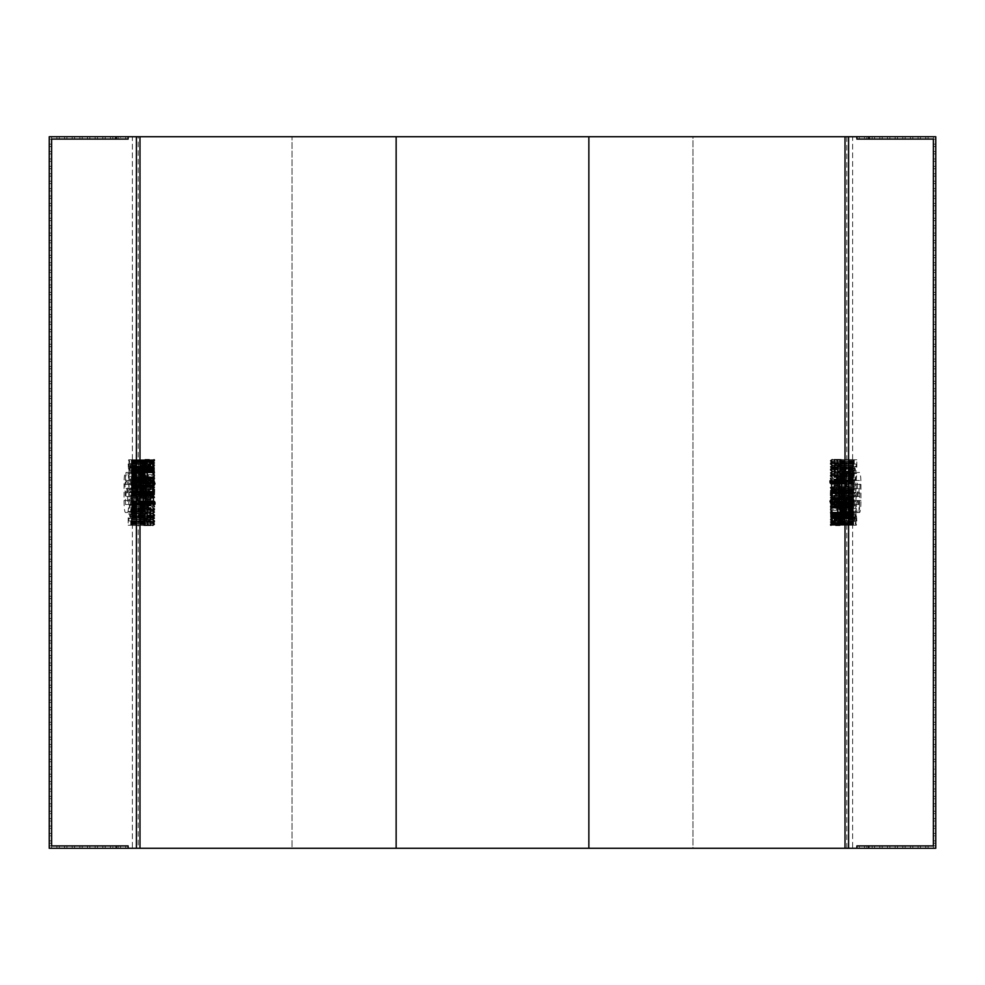 <?xml version="1.0" encoding="UTF-8"?>
<svg xmlns="http://www.w3.org/2000/svg" width="985" height="985" viewBox="0 0 985 985"><rect width="100%" height="100%" fill="white"/><g stroke="black" fill="none" stroke-linecap="round" stroke-linejoin="round"><path stroke-width="0.74" stroke-dasharray="4.92 3.69" d="M136.422 848.282L139.981 848.282L138.195 848.282L138.195 136.718L139.981 136.718L136.422 136.718M848.577 848.282L845.019 848.282L848.577 848.282M845.019 136.718L848.577 136.718L845.019 136.718M128.112 136.718L49.25 136.718L49.25 139.082L56.896 139.082L51.626 139.082L51.626 136.718L51.626 139.082L51.626 136.718L56.896 136.718L51.626 136.718L51.626 139.082L118.089 139.082L118.089 136.718L118.089 139.082L112.819 139.082L112.819 136.718L112.819 139.082L118.089 139.082L118.089 136.718L115.27 136.718L115.27 139.082L118.089 139.082L118.089 136.718L51.626 136.718L51.626 225.663L51.626 220.615L49.25 220.615L49.25 225.663L49.25 139.082L51.626 139.082L49.25 139.082L51.626 139.082L51.626 144.13L49.25 144.13L51.626 144.13L51.626 139.082L51.626 225.663L49.25 225.663L49.25 139.082L49.25 225.663L51.626 225.663L49.25 225.663L49.25 220.615L51.626 220.615L51.626 139.082L49.25 139.082L125.748 139.082L125.748 136.718L125.748 139.082L125.748 136.718L120.466 136.718L120.466 139.082L125.748 139.082L125.748 136.718L120.466 136.718L120.466 139.082L128.112 139.082L128.112 136.718L49.25 136.718L49.25 848.282L49.25 136.718L292.052 136.718L292.052 848.282L132.359 848.282L396.142 848.282L49.25 848.282L396.142 848.282L396.142 136.718L292.052 136.718L292.052 848.282L49.25 848.282L49.25 136.718L132.359 136.718L132.359 848.282L49.25 848.282L49.25 136.718L692.947 136.718L692.947 848.282L935.75 848.282L935.75 136.718L692.947 136.718L935.75 136.718L692.947 136.718L692.947 848.282L935.75 848.282L935.75 136.718L935.75 848.282L588.858 848.282L588.858 136.718L935.75 136.718L935.75 225.663L935.75 220.615L933.374 220.615L933.374 225.663L935.75 225.663L933.374 225.663L933.374 139.082L935.75 139.082L933.374 139.082L933.374 225.663L935.75 225.663L935.75 139.082L935.75 144.13L933.374 144.13L935.75 144.13L935.75 139.082L933.374 139.082L935.75 139.082L933.374 139.082L933.374 225.663L933.374 220.615L935.75 220.615L935.75 225.663L935.75 139.082L933.374 139.082L933.374 136.718L935.75 136.718L856.888 136.718L933.374 136.718L869.73 136.718L869.73 139.082L866.911 139.082L872.181 139.082L866.911 139.082L866.911 136.718L869.73 136.718M128.112 848.282L120.466 848.282L120.466 845.918L125.748 845.918L125.748 848.282L125.748 845.918L125.748 848.282L51.626 848.282L115.27 848.282L115.27 845.918L51.626 845.918L118.089 845.918L118.089 848.282L118.089 845.918L118.089 848.282L51.626 848.282L56.896 848.282L56.896 845.918L49.25 845.918L56.896 845.918L56.896 848.282L51.626 848.282L51.626 845.918L128.112 845.918L128.112 848.282L49.25 848.282L51.626 848.282L51.626 845.918L49.25 845.918L51.626 845.918L51.626 843.246L51.626 845.918L49.25 845.918L49.25 761.713L51.626 761.713L51.626 766.749L49.25 766.749L51.626 766.749L51.626 761.713L51.626 845.918L51.626 761.713L51.626 845.918L49.25 845.918L49.25 848.282L132.359 848.282L132.359 136.718L396.142 136.718L396.142 848.282L588.858 848.282L588.858 136.718L852.641 136.718L852.641 848.282L588.858 848.282L935.75 848.282L935.75 136.718L935.75 848.282L933.374 848.282L933.374 670.391L935.75 670.391L935.75 583.822L933.374 583.822L935.75 583.822L933.374 583.822L935.75 583.822L933.374 583.822L935.75 583.822L935.75 588.858L933.374 588.858L935.75 588.858L935.75 583.822L935.75 670.391L933.374 670.391L933.374 665.355L935.75 665.355L935.75 581.446L933.374 581.446L933.374 576.41L935.75 576.41L935.75 581.446L935.75 494.876L933.374 494.876L935.75 494.876L933.374 494.876L935.75 494.876L933.374 494.876L935.75 494.876L935.75 499.912L933.374 499.912L935.75 499.912L935.75 494.876L935.75 581.446L933.374 581.446L935.75 581.446L935.75 405.931L933.374 405.931L935.75 405.931L933.374 405.931L935.75 405.931L933.374 405.931L935.75 405.931L935.75 410.967L933.374 410.967L935.75 410.967L935.75 405.931L935.75 492.5L933.374 492.5L935.75 492.5L935.75 403.554L933.374 403.554L933.374 398.519L935.75 398.519L935.75 403.554L935.75 316.973L933.374 316.973L935.75 316.973L933.374 316.973L935.75 316.973L933.374 316.973L935.75 316.973L935.75 322.021L933.374 322.021L935.75 322.021L935.75 316.973L935.75 403.554L933.374 403.554L935.75 403.554L935.75 309.561L933.374 309.561L933.374 314.609L935.75 314.609L933.374 314.609L933.374 228.027L935.75 228.027L935.75 314.609L933.374 314.609L935.75 314.609L935.75 228.027L933.374 228.027L933.374 314.609L935.75 314.609L935.75 228.027L935.75 233.076L933.374 233.076L935.75 233.076L935.75 228.027L933.374 228.027L935.75 228.027L933.374 228.027L933.374 314.609L933.374 309.561L935.75 309.561L935.75 314.609L933.374 314.609L933.374 403.554L933.374 316.973L933.374 403.554L935.75 403.554L933.374 403.554L935.75 403.554L935.75 398.519L933.374 398.519L933.374 492.5L933.374 487.464L935.75 487.464L935.75 492.5L935.75 487.464L933.374 487.464L933.374 492.5L935.75 492.5L933.374 492.5L935.75 492.5L933.374 492.5L933.374 405.931L933.374 581.446L933.374 494.876L933.374 581.446L935.75 581.446L933.374 581.446L935.75 581.446L935.75 576.41L933.374 576.41L933.374 670.391L935.75 670.391L935.75 665.355L933.374 665.355L933.374 670.391L935.75 670.391L933.374 670.391L933.374 583.822L933.374 670.391L935.75 670.391L935.75 759.337L933.374 759.337L933.374 754.301L933.374 759.337L935.75 759.337L933.374 759.337L935.75 759.337L933.374 759.337L935.75 759.337L935.75 761.713L933.374 761.713L933.374 848.282L933.374 845.918L933.374 848.282L933.374 845.918L935.75 845.918L933.374 845.918L935.75 845.918L935.75 848.282L935.75 136.718L852.641 136.718L852.641 848.282L935.75 848.282L856.888 848.282L859.252 848.282L859.252 845.918L856.888 845.918L856.888 848.282M935.75 183.555L933.374 183.555L935.75 183.555L935.75 188.603L933.374 188.603L935.75 188.603L935.75 183.555M933.374 188.603L933.374 183.555L933.374 188.603M933.374 181.191L935.75 181.191L933.374 181.191L933.374 176.143L935.75 176.143L933.374 176.143L933.374 181.191M935.75 176.143L935.75 181.191L935.75 176.143M933.374 173.779L935.75 173.779L933.374 173.779L933.374 168.73L935.75 168.73L933.374 168.73L933.374 173.779M935.75 168.73L935.75 173.779L935.75 168.73M935.75 190.967L933.374 190.967L935.75 190.967L935.75 196.015L933.374 196.015L935.75 196.015L935.75 190.967M933.374 196.015L933.374 190.967L933.374 196.015M933.374 166.367L935.75 166.367L933.374 166.367L933.374 161.318L935.75 161.318L933.374 161.318L933.374 166.367M935.75 161.318L935.75 166.367L935.75 161.318M935.75 198.379L933.374 198.379L935.75 198.379L935.75 203.427L933.374 203.427L935.75 203.427L935.75 198.379M933.374 203.427L933.374 198.379L933.374 203.427M933.374 158.954L935.75 158.954L933.374 158.954L933.374 153.906L935.75 153.906L933.374 153.906L933.374 158.954M935.75 153.906L935.75 158.954L935.75 153.906M935.75 205.791L933.374 205.791L935.75 205.791L935.75 210.839L933.374 210.839L935.75 210.839L935.75 205.791M933.374 210.839L933.374 205.791L933.374 210.839M935.75 213.203L933.374 213.203L935.75 213.203L935.75 218.251L933.374 218.251L935.75 218.251L935.75 213.203M933.374 218.251L933.374 213.203L933.374 218.251M933.374 151.542L935.75 151.542L933.374 151.542L933.374 146.494L935.75 146.494L933.374 146.494L933.374 151.542M935.75 146.494L935.75 151.542L935.75 146.494M869.73 139.082L933.374 139.082L866.911 139.082L866.911 136.718L866.911 139.082L866.911 136.718L933.374 136.718L933.374 144.13L933.374 136.718L928.104 136.718L933.374 136.718L933.374 139.082L933.374 136.718L933.374 139.082L928.104 139.082L928.104 136.718L928.104 139.082L933.374 139.082L859.252 139.082L859.252 136.718L864.534 136.718L864.534 139.082L859.252 139.082L859.252 136.718L864.534 136.718L864.534 139.082L856.888 139.082L856.888 136.718M935.75 225.663L933.374 225.663L935.75 225.663L933.374 225.663L933.374 228.027L935.75 228.027L935.75 225.663M920.446 136.718L925.728 136.718L920.446 136.718L920.446 139.082L925.728 139.082L920.446 139.082L920.446 136.718M912.799 136.718L918.082 136.718L912.799 136.718L912.799 139.082L918.082 139.082L912.799 139.082L912.799 136.718M905.153 136.718L910.436 136.718L905.153 136.718L905.153 139.082L910.436 139.082L905.153 139.082L905.153 136.718M897.507 136.718L902.777 136.718L897.507 136.718L897.507 139.082L902.777 139.082L897.507 139.082L897.507 136.718M889.849 136.718L895.131 136.718L889.849 136.718L889.849 139.082L895.131 139.082L889.849 139.082L889.849 136.718M882.203 136.718L887.485 136.718L882.203 136.718L882.203 139.082L887.485 139.082L882.203 139.082L882.203 136.718M874.557 136.718L879.827 136.718L874.557 136.718L874.557 139.082L879.827 139.082L874.557 139.082L874.557 136.718M935.75 272.5L933.374 272.5L935.75 272.5L935.75 277.548L933.374 277.548L935.75 277.548L935.75 272.5M933.374 277.548L933.374 272.5L933.374 277.548M933.374 270.136L935.75 270.136L933.374 270.136L933.374 265.088L935.75 265.088L933.374 265.088L933.374 270.136M935.75 265.088L935.75 270.136L935.75 265.088M933.374 262.724L935.75 262.724L933.374 262.724L933.374 257.676L935.75 257.676L933.374 257.676L933.374 262.724M935.75 257.676L935.75 262.724L935.75 257.676M935.75 279.912L933.374 279.912L935.75 279.912L935.75 284.96L933.374 284.96L935.75 284.96L935.75 279.912M933.374 284.96L933.374 279.912L933.374 284.96M933.374 255.312L935.75 255.312L933.374 255.312L933.374 250.264L935.75 250.264L933.374 250.264L933.374 255.312M935.75 250.264L935.75 255.312L935.75 250.264M935.75 287.325L933.374 287.325L935.75 287.325L935.75 292.373L933.374 292.373L935.75 292.373L935.75 287.325M933.374 292.373L933.374 287.325L933.374 292.373M933.374 247.9L935.75 247.9L933.374 247.9L933.374 242.852L935.75 242.852L933.374 242.852L933.374 247.9M935.75 242.852L935.75 247.9L935.75 242.852M935.75 294.737L933.374 294.737L935.75 294.737L935.75 299.785L933.374 299.785L935.75 299.785L935.75 294.737M933.374 299.785L933.374 294.737L933.374 299.785M935.75 302.149L933.374 302.149L935.75 302.149L935.75 307.197L933.374 307.197L935.75 307.197L935.75 302.149M933.374 307.197L933.374 302.149L933.374 307.197M933.374 240.488L935.75 240.488L933.374 240.488L933.374 235.44L935.75 235.44L933.374 235.44L933.374 240.488M935.75 235.44L935.75 240.488L935.75 235.44M933.374 233.076L933.374 228.027L933.374 233.076M872.181 136.718L872.181 139.082L872.181 136.718M879.827 136.718L879.827 139.082L879.827 136.718M887.485 136.718L887.485 139.082L887.485 136.718M895.131 136.718L895.131 139.082L895.131 136.718M902.777 136.718L902.777 139.082L902.777 136.718M910.436 136.718L910.436 139.082L910.436 136.718M918.082 136.718L918.082 139.082L918.082 136.718M925.728 136.718L925.728 139.082L925.728 136.718M859.252 136.718L859.252 139.082L859.252 136.718M935.75 361.458L933.374 361.458L935.75 361.458L935.75 366.494L933.374 366.494L935.75 366.494L935.75 361.458M935.75 354.046L933.374 354.046L935.75 354.046L935.75 359.082L933.374 359.082L935.75 359.082L935.75 354.046M935.75 368.87L933.374 368.87L935.75 368.87L935.75 373.906L933.374 373.906L935.75 373.906L935.75 368.87M935.75 346.634L933.374 346.634L935.75 346.634L935.75 351.67L933.374 351.67L935.75 351.67L935.75 346.634M935.75 376.282L933.374 376.282L935.75 376.282L935.75 381.318L933.374 381.318L935.75 381.318L935.75 376.282M935.75 339.222L933.374 339.222L935.75 339.222L935.75 344.257L933.374 344.257L935.75 344.257L935.75 339.222M935.75 383.694L933.374 383.694L935.75 383.694L935.75 388.73L933.374 388.73L935.75 388.73L935.75 383.694M935.75 331.797L933.374 331.797L935.75 331.797L935.75 336.845L933.374 336.845L935.75 336.845L935.75 331.797M935.75 391.107L933.374 391.107L935.75 391.107L935.75 396.142L933.374 396.142L935.75 396.142L935.75 391.107M935.75 324.385L933.374 324.385L935.75 324.385L935.75 329.433L933.374 329.433L935.75 329.433L935.75 324.385M933.374 322.021L933.374 316.973L933.374 322.021M933.374 329.433L933.374 324.385L933.374 329.433M933.374 336.845L933.374 331.797L933.374 336.845M933.374 344.257L933.374 339.222L933.374 344.257M933.374 351.67L933.374 346.634L933.374 351.67M933.374 359.082L933.374 354.046L933.374 359.082M933.374 366.494L933.374 361.458L933.374 366.494M933.374 373.906L933.374 368.87L933.374 373.906M933.374 381.318L933.374 376.282L933.374 381.318M933.374 388.73L933.374 383.694L933.374 388.73M933.374 396.142L933.374 391.107L933.374 396.142M935.75 450.404L933.374 450.404L935.75 450.404L935.75 455.439L933.374 455.439L935.75 455.439L935.75 450.404M935.75 442.991L933.374 442.991L935.75 442.991L935.75 448.027L933.374 448.027L935.75 448.027L935.75 442.991M935.75 457.816L933.374 457.816L935.75 457.816L935.75 462.851L933.374 462.851L935.75 462.851L935.75 457.816M935.75 435.579L933.374 435.579L935.75 435.579L935.75 440.615L933.374 440.615L935.75 440.615L935.75 435.579M935.75 465.228L933.374 465.228L935.75 465.228L935.75 470.264L933.374 470.264L935.75 470.264L935.75 465.228M935.75 428.167L933.374 428.167L935.75 428.167L935.75 433.203L933.374 433.203L935.75 433.203L935.75 428.167M935.75 472.64L933.374 472.64L935.75 472.64L935.75 477.676L933.374 477.676L935.75 477.676L935.75 472.64M935.75 420.755L933.374 420.755L935.75 420.755L935.75 425.791L933.374 425.791L935.75 425.791L935.75 420.755M935.75 480.052L933.374 480.052L935.75 480.052L935.75 485.088L933.374 485.088L935.75 485.088L935.75 480.052M935.75 413.343L933.374 413.343L935.75 413.343L935.75 418.379L933.374 418.379L935.75 418.379L935.75 413.343M933.374 410.967L933.374 405.931L933.374 410.967M933.374 418.379L933.374 413.343L933.374 418.379M933.374 425.791L933.374 420.755L933.374 425.791M933.374 433.203L933.374 428.167L933.374 433.203M933.374 440.615L933.374 435.579L933.374 440.615M933.374 448.027L933.374 442.991L933.374 448.027M933.374 455.439L933.374 450.404L933.374 455.439M933.374 462.851L933.374 457.816L933.374 462.851M933.374 470.264L933.374 465.228L933.374 470.264M933.374 477.676L933.374 472.64L933.374 477.676M933.374 485.088L933.374 480.052L933.374 485.088M935.75 539.349L933.374 539.349L935.75 539.349L935.75 544.385L933.374 544.385L935.75 544.385L935.75 539.349M935.75 531.937L933.374 531.937L935.75 531.937L935.75 536.973L933.374 536.973L935.75 536.973L935.75 531.937M935.75 546.761L933.374 546.761L935.75 546.761L935.75 551.797L933.374 551.797L935.75 551.797L935.75 546.761M935.75 524.525L933.374 524.525L935.75 524.525L935.75 529.561L933.374 529.561L935.75 529.561L935.75 524.525M935.75 554.173L933.374 554.173L935.75 554.173L935.75 559.209L933.374 559.209L935.75 559.209L935.75 554.173M935.75 517.113L933.374 517.113L935.75 517.113L935.75 522.149L933.374 522.149L935.75 522.149L935.75 517.113M935.75 561.585L933.374 561.585L935.75 561.585L935.75 566.621L933.374 566.621L935.75 566.621L935.75 561.585M935.75 509.701L933.374 509.701L935.75 509.701L935.75 514.736L933.374 514.736L935.75 514.736L935.75 509.701M935.75 568.998L933.374 568.998L935.75 568.998L935.75 574.033L933.374 574.033L935.75 574.033L935.75 568.998M935.75 502.288L933.374 502.288L935.75 502.288L935.75 507.324L933.374 507.324L935.75 507.324L935.75 502.288M933.374 499.912L933.374 494.876L933.374 499.912M933.374 507.324L933.374 502.288L933.374 507.324M933.374 514.736L933.374 509.701L933.374 514.736M933.374 522.149L933.374 517.113L933.374 522.149M933.374 529.561L933.374 524.525L933.374 529.561M933.374 536.973L933.374 531.937L933.374 536.973M933.374 544.385L933.374 539.349L933.374 544.385M933.374 551.797L933.374 546.761L933.374 551.797M933.374 559.209L933.374 554.173L933.374 559.209M933.374 566.621L933.374 561.585L933.374 566.621M933.374 574.033L933.374 568.998L933.374 574.033M935.75 628.295L933.374 628.295L935.75 628.295L935.75 633.33L933.374 633.33L935.75 633.33L935.75 628.295M935.75 620.882L933.374 620.882L935.75 620.882L935.75 625.918L933.374 625.918L935.75 625.918L935.75 620.882M935.75 635.707L933.374 635.707L935.75 635.707L935.75 640.742L933.374 640.742L935.75 640.742L935.75 635.707M935.75 613.47L933.374 613.47L935.75 613.47L935.75 618.506L933.374 618.506L935.75 618.506L935.75 613.47M935.75 643.119L933.374 643.119L935.75 643.119L935.75 648.155L933.374 648.155L935.75 648.155L935.75 643.119M935.75 606.058L933.374 606.058L935.75 606.058L935.75 611.094L933.374 611.094L935.75 611.094L935.75 606.058M935.75 650.531L933.374 650.531L935.75 650.531L935.75 655.567L933.374 655.567L935.75 655.567L935.75 650.531M935.75 598.646L933.374 598.646L935.75 598.646L935.75 603.682L933.374 603.682L935.75 603.682L935.75 598.646M935.75 657.943L933.374 657.943L935.75 657.943L935.75 662.979L933.374 662.979L935.75 662.979L935.75 657.943M935.75 591.234L933.374 591.234L935.75 591.234L935.75 596.27L933.374 596.27L935.75 596.27L935.75 591.234M933.374 588.858L933.374 583.822L933.374 588.858M933.374 596.27L933.374 591.234L933.374 596.27M933.374 603.682L933.374 598.646L933.374 603.682M933.374 611.094L933.374 606.058L933.374 611.094M933.374 618.506L933.374 613.47L933.374 618.506M933.374 625.918L933.374 620.882L933.374 625.918M933.374 633.33L933.374 628.295L933.374 633.33M933.374 640.742L933.374 635.707L933.374 640.742M933.374 648.155L933.374 643.119L933.374 648.155M933.374 655.567L933.374 650.531L933.374 655.567M933.374 662.979L933.374 657.943L933.374 662.979M933.374 761.713L933.374 845.918L935.75 845.918L933.374 845.918L935.75 845.918L935.75 843.246L933.374 843.246L935.75 843.246L935.75 845.918L935.75 761.713L935.75 845.918L935.75 761.713L933.374 761.713L935.75 761.713L933.374 761.713L935.75 761.713L935.75 766.749L933.374 766.749L933.374 761.713L935.75 761.713L935.75 766.749L933.374 766.749L933.374 761.713M933.374 677.803L933.374 759.337L933.374 672.767L935.75 672.767L933.374 672.767L935.75 672.767L935.75 677.803L933.374 677.803L933.374 672.767L935.75 672.767L933.374 672.767L935.75 672.767L935.75 677.803L933.374 677.803M933.374 751.924L933.374 746.889L935.75 746.889L933.374 746.889L933.374 751.924L935.75 751.924L933.374 751.924M933.374 685.215L933.374 680.179L935.75 680.179L933.374 680.179L933.374 685.215L935.75 685.215L933.374 685.215M933.374 744.512L933.374 739.476L935.75 739.476L933.374 739.476L933.374 744.512L935.75 744.512L933.374 744.512M933.374 692.627L933.374 687.592L935.75 687.592L933.374 687.592L933.374 692.627L935.75 692.627L933.374 692.627M933.374 737.1L933.374 732.064L935.75 732.064L933.374 732.064L933.374 737.1L935.75 737.1L933.374 737.1M933.374 700.039L933.374 695.004L935.75 695.004L933.374 695.004L933.374 700.039L935.75 700.039L933.374 700.039M933.374 729.688L933.374 724.652L935.75 724.652L933.374 724.652L933.374 729.688L935.75 729.688L933.374 729.688M933.374 707.452L933.374 702.416L935.75 702.416L933.374 702.416L933.374 707.452L935.75 707.452L933.374 707.452M933.374 722.276L933.374 717.24L935.75 717.24L933.374 717.24L933.374 722.276L935.75 722.276L933.374 722.276M933.374 714.864L933.374 709.828L935.75 709.828L933.374 709.828L933.374 714.864L935.75 714.864L933.374 714.864M933.374 803.809L933.374 798.773L935.75 798.773L933.374 798.773L933.374 803.809L935.75 803.809L933.374 803.809M933.374 811.221L933.374 806.186L935.75 806.186L933.374 806.186L933.374 811.221L935.75 811.221L933.374 811.221M933.374 796.397L933.374 791.361L935.75 791.361L933.374 791.361L933.374 796.397L935.75 796.397L933.374 796.397M933.374 818.633L933.374 813.598L935.75 813.598L933.374 813.598L933.374 818.633L935.75 818.633L933.374 818.633M933.374 788.985L933.374 783.949L935.75 783.949L933.374 783.949L933.374 788.985L935.75 788.985L933.374 788.985M933.374 826.046L933.374 821.01L935.75 821.01L933.374 821.01L933.374 826.046L935.75 826.046L933.374 826.046M933.374 781.573L933.374 776.537L935.75 776.537L933.374 776.537L933.374 781.573L935.75 781.573L933.374 781.573M933.374 833.458L933.374 828.422L935.75 828.422L933.374 828.422L933.374 833.458L935.75 833.458L933.374 833.458M933.374 774.161L933.374 769.125L935.75 769.125L933.374 769.125L933.374 774.161L935.75 774.161L933.374 774.161M933.374 840.87L933.374 835.834L935.75 835.834L933.374 835.834L933.374 840.87L935.75 840.87L933.374 840.87M933.374 848.282L933.374 845.918L859.252 845.918L859.252 848.282L859.252 845.918L859.252 848.282L864.534 848.282L864.534 845.918L859.252 845.918L864.534 845.918L864.534 848.282L859.252 848.282L933.374 848.282L869.73 848.282L869.73 845.918L866.911 845.918L872.181 845.918L866.911 845.918L866.911 848.282L866.911 845.918L866.911 848.282L933.374 848.282M869.73 845.918L933.374 845.918L928.104 845.918L928.104 848.282L928.104 845.918L933.374 845.918L866.911 845.918L866.911 848.282L872.181 848.282L872.181 845.918L872.181 848.282L866.911 848.282L869.73 848.282M920.446 845.918L925.728 845.918L920.446 845.918L920.446 848.282L925.728 848.282L925.728 845.918L925.728 848.282L920.446 848.282L920.446 845.918M912.799 845.918L918.082 845.918L912.799 845.918L912.799 848.282L918.082 848.282L918.082 845.918L918.082 848.282L912.799 848.282L912.799 845.918M905.153 845.918L910.436 845.918L905.153 845.918L905.153 848.282L910.436 848.282L910.436 845.918L910.436 848.282L905.153 848.282L905.153 845.918M897.507 845.918L902.777 845.918L897.507 845.918L897.507 848.282L902.777 848.282L902.777 845.918L902.777 848.282L897.507 848.282L897.507 845.918M889.849 845.918L895.131 845.918L889.849 845.918L889.849 848.282L895.131 848.282L895.131 845.918L895.131 848.282L889.849 848.282L889.849 845.918M882.203 845.918L887.485 845.918L882.203 845.918L882.203 848.282L887.485 848.282L887.485 845.918L887.485 848.282L882.203 848.282L882.203 845.918M874.557 845.918L879.827 845.918L874.557 845.918L874.557 848.282L879.827 848.282L879.827 845.918L879.827 848.282L874.557 848.282L874.557 845.918M935.75 769.125L935.75 774.161L935.75 769.125M935.75 776.537L935.75 781.573L935.75 776.537M935.75 783.949L935.75 788.985L935.75 783.949M935.75 791.361L935.75 796.397L935.75 791.361M935.75 798.773L935.75 803.809L935.75 798.773M935.75 806.186L935.75 811.221L935.75 806.186M935.75 813.598L935.75 818.633L935.75 813.598M935.75 821.01L935.75 826.046L935.75 821.01M935.75 828.422L935.75 833.458L935.75 828.422M935.75 835.834L935.75 840.87L935.75 835.834M935.75 759.337L935.75 754.301L933.374 754.301L935.75 754.301L935.75 759.337L935.75 672.767L935.75 759.337M935.75 717.24L935.75 722.276L935.75 717.24M935.75 709.828L935.75 714.864L935.75 709.828M935.75 702.416L935.75 707.452L935.75 702.416M935.75 724.652L935.75 729.688L935.75 724.652M935.75 695.004L935.75 700.039L935.75 695.004M935.75 732.064L935.75 737.1L935.75 732.064M935.75 687.592L935.75 692.627L935.75 687.592M935.75 739.476L935.75 744.512L935.75 739.476M935.75 746.889L935.75 751.924L935.75 746.889M935.75 680.179L935.75 685.215L935.75 680.179M49.25 183.555L51.626 183.555L49.25 183.555L49.25 188.603L51.626 188.603L51.626 183.555L51.626 188.603L49.25 188.603L49.25 183.555M51.626 181.191L49.25 181.191L51.626 181.191L51.626 176.143L49.25 176.143L49.25 181.191L49.25 176.143L51.626 176.143L51.626 181.191M51.626 173.779L49.25 173.779L51.626 173.779L51.626 168.73L49.25 168.73L49.25 173.779L49.25 168.73L51.626 168.73L51.626 173.779M49.25 190.967L51.626 190.967L49.25 190.967L49.25 196.015L51.626 196.015L51.626 190.967L51.626 196.015L49.25 196.015L49.25 190.967M51.626 166.367L49.25 166.367L51.626 166.367L51.626 161.318L49.25 161.318L49.25 166.367L49.25 161.318L51.626 161.318L51.626 166.367M49.25 198.379L51.626 198.379L49.25 198.379L49.25 203.427L51.626 203.427L51.626 198.379L51.626 203.427L49.25 203.427L49.25 198.379M51.626 158.954L49.25 158.954L51.626 158.954L51.626 153.906L49.25 153.906L49.25 158.954L49.25 153.906L51.626 153.906L51.626 158.954M49.25 205.791L51.626 205.791L49.25 205.791L49.25 210.839L51.626 210.839L51.626 205.791L51.626 210.839L49.25 210.839L49.25 205.791M49.25 213.203L51.626 213.203L49.25 213.203L49.25 218.251L51.626 218.251L51.626 213.203L51.626 218.251L49.25 218.251L49.25 213.203M51.626 151.542L49.25 151.542L51.626 151.542L51.626 146.494L49.25 146.494L49.25 151.542L49.25 146.494L51.626 146.494L51.626 151.542M49.25 139.082L49.25 144.13L49.25 139.082M49.25 225.663L51.626 225.663L49.25 225.663L51.626 225.663L51.626 228.027L49.25 228.027L49.25 314.609L49.25 309.561L51.626 309.561L51.626 314.609L51.626 228.027L51.626 314.609L49.25 314.609L51.626 314.609L49.25 314.609L49.25 228.027L51.626 228.027L49.25 228.027L49.25 233.076L51.626 233.076L49.25 233.076L49.25 228.027L51.626 228.027L49.25 228.027L51.626 228.027L51.626 314.609L51.626 309.561L49.25 309.561L49.25 314.609L51.626 314.609L49.25 314.609L49.25 225.663M115.27 139.082L51.626 139.082L51.626 136.718L115.27 136.718M59.272 136.718L64.554 136.718L59.272 136.718L59.272 139.082L64.554 139.082L64.554 136.718L64.554 139.082L59.272 139.082L59.272 136.718M66.918 136.718L72.2 136.718L66.918 136.718L66.918 139.082L72.2 139.082L72.2 136.718L72.2 139.082L66.918 139.082L66.918 136.718M74.564 136.718L79.847 136.718L74.564 136.718L74.564 139.082L79.847 139.082L79.847 136.718L79.847 139.082L74.564 139.082L74.564 136.718M82.223 136.718L87.493 136.718L82.223 136.718L82.223 139.082L87.493 139.082L87.493 136.718L87.493 139.082L82.223 139.082L82.223 136.718M89.869 136.718L95.151 136.718L89.869 136.718L89.869 139.082L95.151 139.082L95.151 136.718L95.151 139.082L89.869 139.082L89.869 136.718M97.515 136.718L102.797 136.718L97.515 136.718L97.515 139.082L102.797 139.082L102.797 136.718L102.797 139.082L97.515 139.082L97.515 136.718M105.173 136.718L110.443 136.718L105.173 136.718L105.173 139.082L110.443 139.082L110.443 136.718L110.443 139.082L105.173 139.082L105.173 136.718M49.25 272.5L51.626 272.5L49.25 272.5L49.25 277.548L51.626 277.548L51.626 272.5L51.626 277.548L49.25 277.548L49.25 272.5M51.626 270.136L49.25 270.136L51.626 270.136L51.626 265.088L49.25 265.088L49.25 270.136L49.25 265.088L51.626 265.088L51.626 270.136M51.626 262.724L49.25 262.724L51.626 262.724L51.626 257.676L49.25 257.676L49.25 262.724L49.25 257.676L51.626 257.676L51.626 262.724M49.25 279.912L51.626 279.912L49.25 279.912L49.25 284.96L51.626 284.96L51.626 279.912L51.626 284.96L49.25 284.96L49.25 279.912M51.626 255.312L49.25 255.312L51.626 255.312L51.626 250.264L49.25 250.264L49.25 255.312L49.25 250.264L51.626 250.264L51.626 255.312M49.25 287.325L51.626 287.325L49.25 287.325L49.25 292.373L51.626 292.373L51.626 287.325L51.626 292.373L49.25 292.373L49.25 287.325M51.626 247.9L49.25 247.9L51.626 247.9L51.626 242.852L49.25 242.852L49.25 247.9L49.25 242.852L51.626 242.852L51.626 247.9M49.25 294.737L51.626 294.737L49.25 294.737L49.25 299.785L51.626 299.785L51.626 294.737L51.626 299.785L49.25 299.785L49.25 294.737M49.25 302.149L51.626 302.149L49.25 302.149L49.25 307.197L51.626 307.197L51.626 302.149L51.626 307.197L49.25 307.197L49.25 302.149M51.626 240.488L49.25 240.488L51.626 240.488L51.626 235.44L49.25 235.44L49.25 240.488L49.25 235.44L51.626 235.44L51.626 240.488M51.626 233.076L51.626 228.027L51.626 233.076M56.896 139.082L56.896 136.718L56.896 139.082M51.626 314.609L49.25 314.609L49.25 316.973L51.626 316.973L49.25 316.973L51.626 316.973L49.25 316.973L51.626 316.973L49.25 316.973L49.25 322.021L51.626 322.021L49.25 322.021L49.25 316.973L49.25 403.554L51.626 403.554L51.626 398.519L49.25 398.519L49.25 316.973L49.25 403.554L51.626 403.554L49.25 403.554L51.626 403.554L51.626 314.609M49.25 398.519L51.626 398.519L51.626 403.554L49.25 403.554L49.25 398.519M49.25 361.458L51.626 361.458L49.25 361.458L49.25 366.494L51.626 366.494L49.25 366.494L49.25 361.458M49.25 354.046L51.626 354.046L49.25 354.046L49.25 359.082L51.626 359.082L49.25 359.082L49.25 354.046M49.25 368.87L51.626 368.87L49.25 368.87L49.25 373.906L51.626 373.906L49.25 373.906L49.25 368.87M49.25 346.634L51.626 346.634L49.25 346.634L49.25 351.67L51.626 351.67L49.25 351.67L49.25 346.634M49.25 376.282L51.626 376.282L49.25 376.282L49.25 381.318L51.626 381.318L49.25 381.318L49.25 376.282M49.25 339.222L51.626 339.222L49.25 339.222L49.25 344.257L51.626 344.257L49.25 344.257L49.25 339.222M49.25 383.694L51.626 383.694L49.25 383.694L49.25 388.73L51.626 388.73L49.25 388.73L49.25 383.694M49.25 331.797L51.626 331.797L49.25 331.797L49.25 336.845L51.626 336.845L49.25 336.845L49.25 331.797M49.25 391.107L51.626 391.107L49.25 391.107L49.25 396.142L51.626 396.142L49.25 396.142L49.25 391.107M49.25 324.385L51.626 324.385L49.25 324.385L49.25 329.433L51.626 329.433L49.25 329.433L49.25 324.385M51.626 316.973L51.626 403.554L49.25 403.554L49.25 405.931L51.626 405.931L49.25 405.931L51.626 405.931L49.25 405.931L51.626 405.931L49.25 405.931L49.25 410.967L51.626 410.967L49.25 410.967L49.25 405.931L49.25 492.5L49.25 405.931L49.25 492.5L51.626 492.5L51.626 487.464L49.25 487.464L49.25 492.5L49.25 487.464L51.626 487.464L51.626 492.5L49.25 492.5L51.626 492.5L49.25 492.5L49.25 494.876L51.626 494.876L49.25 494.876L51.626 494.876L49.25 494.876L51.626 494.876L49.25 494.876L49.25 499.912L51.626 499.912L49.25 499.912L49.25 494.876L49.25 581.446L51.626 581.446L51.626 576.41L49.25 576.41L49.25 494.876L49.25 581.446L51.626 581.446L49.25 581.446L51.626 581.446L51.626 316.973M51.626 329.433L51.626 324.385L51.626 329.433M51.626 336.845L51.626 331.797L51.626 336.845M51.626 344.257L51.626 339.222L51.626 344.257M51.626 351.67L51.626 346.634L51.626 351.67M51.626 359.082L51.626 354.046L51.626 359.082M51.626 366.494L51.626 361.458L51.626 366.494M51.626 373.906L51.626 368.87L51.626 373.906M51.626 381.318L51.626 376.282L51.626 381.318M51.626 388.73L51.626 383.694L51.626 388.73M51.626 396.142L51.626 391.107L51.626 396.142M49.25 450.404L51.626 450.404L49.25 450.404L49.25 455.439L51.626 455.439L49.25 455.439L49.25 450.404M49.25 442.991L51.626 442.991L49.25 442.991L49.25 448.027L51.626 448.027L49.25 448.027L49.25 442.991M49.25 457.816L51.626 457.816L49.25 457.816L49.25 462.851L51.626 462.851L49.25 462.851L49.25 457.816M49.25 435.579L51.626 435.579L49.25 435.579L49.25 440.615L51.626 440.615L49.25 440.615L49.25 435.579M49.25 465.228L51.626 465.228L49.25 465.228L49.25 470.264L51.626 470.264L49.25 470.264L49.25 465.228M49.25 428.167L51.626 428.167L49.25 428.167L49.25 433.203L51.626 433.203L49.25 433.203L49.25 428.167M49.25 472.64L51.626 472.64L49.25 472.64L49.25 477.676L51.626 477.676L49.25 477.676L49.25 472.64M49.25 420.755L51.626 420.755L49.25 420.755L49.25 425.791L51.626 425.791L49.25 425.791L49.25 420.755M49.25 480.052L51.626 480.052L49.25 480.052L49.25 485.088L51.626 485.088L49.25 485.088L49.25 480.052M49.25 413.343L51.626 413.343L49.25 413.343L49.25 418.379L51.626 418.379L49.25 418.379L49.25 413.343M51.626 405.931L51.626 492.5L49.25 492.5L51.626 492.5L51.626 405.931M51.626 418.379L51.626 413.343L51.626 418.379M51.626 425.791L51.626 420.755L51.626 425.791M51.626 433.203L51.626 428.167L51.626 433.203M51.626 440.615L51.626 435.579L51.626 440.615M51.626 448.027L51.626 442.991L51.626 448.027M51.626 455.439L51.626 450.404L51.626 455.439M51.626 462.851L51.626 457.816L51.626 462.851M51.626 470.264L51.626 465.228L51.626 470.264M51.626 477.676L51.626 472.64L51.626 477.676M51.626 485.088L51.626 480.052L51.626 485.088M49.25 576.41L51.626 576.41L51.626 581.446L49.25 581.446L49.25 576.41M49.25 539.349L51.626 539.349L49.25 539.349L49.25 544.385L51.626 544.385L49.25 544.385L49.25 539.349M49.25 531.937L51.626 531.937L49.25 531.937L49.25 536.973L51.626 536.973L49.25 536.973L49.25 531.937M49.25 546.761L51.626 546.761L49.25 546.761L49.25 551.797L51.626 551.797L49.25 551.797L49.25 546.761M49.25 524.525L51.626 524.525L49.25 524.525L49.25 529.561L51.626 529.561L49.25 529.561L49.25 524.525M49.25 554.173L51.626 554.173L49.25 554.173L49.25 559.209L51.626 559.209L49.25 559.209L49.25 554.173M49.25 517.113L51.626 517.113L49.25 517.113L49.25 522.149L51.626 522.149L49.25 522.149L49.25 517.113M49.25 561.585L51.626 561.585L49.25 561.585L49.25 566.621L51.626 566.621L49.25 566.621L49.25 561.585M49.25 509.701L51.626 509.701L49.25 509.701L49.25 514.736L51.626 514.736L49.25 514.736L49.25 509.701M49.25 568.998L51.626 568.998L49.25 568.998L49.25 574.033L51.626 574.033L49.25 574.033L49.25 568.998M49.25 502.288L51.626 502.288L49.25 502.288L49.25 507.324L51.626 507.324L49.25 507.324L49.25 502.288M51.626 494.876L51.626 581.446L49.25 581.446L49.25 583.822L51.626 583.822L49.25 583.822L51.626 583.822L49.25 583.822L51.626 583.822L49.25 583.822L49.25 588.858L51.626 588.858L49.25 588.858L49.25 583.822L49.25 670.391L49.25 583.822L49.25 670.391L51.626 670.391L51.626 665.355L49.25 665.355L49.25 670.391L49.25 665.355L51.626 665.355L51.626 670.391L49.25 670.391L51.626 670.391L49.25 670.391L49.25 759.337L51.626 759.337L51.626 494.876M51.626 507.324L51.626 502.288L51.626 507.324M51.626 514.736L51.626 509.701L51.626 514.736M51.626 522.149L51.626 517.113L51.626 522.149M51.626 529.561L51.626 524.525L51.626 529.561M51.626 536.973L51.626 531.937L51.626 536.973M51.626 544.385L51.626 539.349L51.626 544.385M51.626 551.797L51.626 546.761L51.626 551.797M51.626 559.209L51.626 554.173L51.626 559.209M51.626 566.621L51.626 561.585L51.626 566.621M51.626 574.033L51.626 568.998L51.626 574.033M49.25 628.295L51.626 628.295L49.25 628.295L49.25 633.33L51.626 633.33L49.25 633.33L49.25 628.295M49.25 620.882L51.626 620.882L49.25 620.882L49.25 625.918L51.626 625.918L49.25 625.918L49.25 620.882M49.25 635.707L51.626 635.707L49.25 635.707L49.25 640.742L51.626 640.742L49.25 640.742L49.25 635.707M49.25 613.47L51.626 613.47L49.25 613.47L49.25 618.506L51.626 618.506L49.25 618.506L49.25 613.47M49.25 643.119L51.626 643.119L49.25 643.119L49.25 648.155L51.626 648.155L49.25 648.155L49.25 643.119M49.25 606.058L51.626 606.058L49.25 606.058L49.25 611.094L51.626 611.094L49.25 611.094L49.25 606.058M49.25 650.531L51.626 650.531L49.25 650.531L49.25 655.567L51.626 655.567L49.25 655.567L49.25 650.531M49.25 598.646L51.626 598.646L49.25 598.646L49.25 603.682L51.626 603.682L49.25 603.682L49.25 598.646M49.25 657.943L51.626 657.943L49.25 657.943L49.25 662.979L51.626 662.979L49.25 662.979L49.25 657.943M49.25 591.234L51.626 591.234L49.25 591.234L49.25 596.27L51.626 596.27L49.25 596.27L49.25 591.234M51.626 583.822L51.626 670.391L49.25 670.391L51.626 670.391L51.626 583.822M51.626 596.27L51.626 591.234L51.626 596.27M51.626 603.682L51.626 598.646L51.626 603.682M51.626 611.094L51.626 606.058L51.626 611.094M51.626 618.506L51.626 613.47L51.626 618.506M51.626 625.918L51.626 620.882L51.626 625.918M51.626 633.33L51.626 628.295L51.626 633.33M51.626 640.742L51.626 635.707L51.626 640.742M51.626 648.155L51.626 643.119L51.626 648.155M51.626 655.567L51.626 650.531L51.626 655.567M51.626 662.979L51.626 657.943L51.626 662.979M51.626 761.713L51.626 754.301L51.626 759.337L49.25 759.337L51.626 759.337L49.25 759.337L51.626 759.337L49.25 759.337L49.25 845.918L49.25 843.246L51.626 843.246L49.25 843.246L49.25 845.918L49.25 761.713L51.626 761.713L49.25 761.713L51.626 761.713L49.25 761.713L49.25 766.749L49.25 761.713L51.626 761.713M51.626 677.803L51.626 759.337L51.626 672.767L49.25 672.767L51.626 672.767L49.25 672.767L49.25 677.803L51.626 677.803L51.626 672.767L49.25 672.767L51.626 672.767L49.25 672.767L49.25 677.803L51.626 677.803M51.626 751.924L51.626 746.889L49.25 746.889L51.626 746.889L51.626 751.924L49.25 751.924L51.626 751.924M51.626 685.215L51.626 680.179L49.25 680.179L49.25 685.215L51.626 685.215L51.626 680.179L49.25 680.179L49.25 685.215L51.626 685.215M51.626 744.512L51.626 739.476L49.25 739.476L51.626 739.476L51.626 744.512L49.25 744.512L51.626 744.512M51.626 692.627L51.626 687.592L49.25 687.592L49.25 692.627L51.626 692.627L51.626 687.592L49.25 687.592L49.25 692.627L51.626 692.627M51.626 737.1L51.626 732.064L49.25 732.064L51.626 732.064L51.626 737.1L49.25 737.1L51.626 737.1M51.626 700.039L51.626 695.004L49.25 695.004L49.25 700.039L51.626 700.039L51.626 695.004L49.25 695.004L49.25 700.039L51.626 700.039M51.626 729.688L51.626 724.652L49.25 724.652L51.626 724.652L51.626 729.688L49.25 729.688L51.626 729.688M51.626 707.452L51.626 702.416L49.25 702.416L49.25 707.452L51.626 707.452L51.626 702.416L49.25 702.416L49.25 707.452L51.626 707.452M51.626 722.276L51.626 717.24L49.25 717.24L51.626 717.24L51.626 722.276L49.25 722.276L51.626 722.276M51.626 714.864L51.626 709.828L49.25 709.828L49.25 714.864L51.626 714.864L51.626 709.828L49.25 709.828L49.25 714.864L51.626 714.864M51.626 803.809L51.626 798.773L49.25 798.773L51.626 798.773L51.626 803.809L49.25 803.809L51.626 803.809M51.626 811.221L51.626 806.186L49.25 806.186L51.626 806.186L51.626 811.221L49.25 811.221L51.626 811.221M51.626 796.397L51.626 791.361L49.25 791.361L51.626 791.361L51.626 796.397L49.25 796.397L51.626 796.397M51.626 818.633L51.626 813.598L49.25 813.598L51.626 813.598L51.626 818.633L49.25 818.633L51.626 818.633M51.626 788.985L51.626 783.949L49.25 783.949L51.626 783.949L51.626 788.985L49.25 788.985L51.626 788.985M51.626 826.046L51.626 821.01L49.25 821.01L51.626 821.01L51.626 826.046L49.25 826.046L51.626 826.046M51.626 781.573L51.626 776.537L49.25 776.537L51.626 776.537L51.626 781.573L49.25 781.573L51.626 781.573M51.626 833.458L51.626 828.422L49.25 828.422L51.626 828.422L51.626 833.458L49.25 833.458L51.626 833.458M51.626 774.161L51.626 769.125L49.25 769.125L51.626 769.125L51.626 774.161L49.25 774.161L51.626 774.161M51.626 840.87L51.626 835.834L49.25 835.834L51.626 835.834L51.626 840.87L49.25 840.87L51.626 840.87M115.27 845.918L118.089 845.918L112.819 845.918L118.089 845.918L118.089 848.282L112.819 848.282L112.819 845.918L112.819 848.282L118.089 848.282L115.27 848.282M120.466 845.918L125.748 845.918L125.748 848.282L120.466 848.282L120.466 845.918M64.554 845.918L59.272 845.918L64.554 845.918L64.554 848.282L59.272 848.282L59.272 845.918L59.272 848.282L64.554 848.282L64.554 845.918M72.2 845.918L66.918 845.918L72.2 845.918L72.2 848.282L66.918 848.282L66.918 845.918L66.918 848.282L72.2 848.282L72.2 845.918M79.847 845.918L74.564 845.918L79.847 845.918L79.847 848.282L74.564 848.282L74.564 845.918L74.564 848.282L79.847 848.282L79.847 845.918M87.493 845.918L82.223 845.918L87.493 845.918L87.493 848.282L82.223 848.282L82.223 845.918L82.223 848.282L87.493 848.282L87.493 845.918M95.151 845.918L89.869 845.918L95.151 845.918L95.151 848.282L89.869 848.282L89.869 845.918L89.869 848.282L95.151 848.282L95.151 845.918M102.797 845.918L97.515 845.918L102.797 845.918L102.797 848.282L97.515 848.282L97.515 845.918L97.515 848.282L102.797 848.282L102.797 845.918M110.443 845.918L105.173 845.918L110.443 845.918L110.443 848.282L105.173 848.282L105.173 845.918L105.173 848.282L110.443 848.282L110.443 845.918M49.25 769.125L49.25 774.161L49.25 769.125M49.25 776.537L49.25 781.573L49.25 776.537M49.25 783.949L49.25 788.985L49.25 783.949M49.25 791.361L49.25 796.397L49.25 791.361M49.25 798.773L49.25 803.809L49.25 798.773M49.25 806.186L49.25 811.221L49.25 806.186M49.25 813.598L49.25 818.633L49.25 813.598M49.25 821.01L49.25 826.046L49.25 821.01M49.25 828.422L49.25 833.458L49.25 828.422M49.25 835.834L49.25 840.87L49.25 835.834M49.25 759.337L49.25 754.301L51.626 754.301L49.25 754.301L49.25 759.337L49.25 672.767L49.25 759.337M49.25 717.24L49.25 722.276L49.25 717.24M49.25 724.652L49.25 729.688L49.25 724.652M49.25 732.064L49.25 737.1L49.25 732.064M49.25 739.476L49.25 744.512L49.25 739.476M49.25 746.889L49.25 751.924L49.25 746.889M125.957 496.502L125.957 488.498L126.905 488.498L126.905 496.502L140.227 496.502L134.342 496.502L135.721 496.502L135.721 488.498L134.342 488.498L134.342 496.502M126.905 496.502L135.721 496.502M125.957 488.498L134.342 488.498M126.905 488.498L135.721 488.498M131.325 463.319L131.35 465.425L131.436 463.738L153.069 463.738L146.95 463.738L148.218 462.999L146.95 461.448L153.081 461.263L131.436 461.263L131.793 459.761L131.325 463.319L152.687 463.319L146.58 463.319L146.654 465.425L148.218 465.302L146.95 463.738M131.436 463.738L146.962 463.553M131.436 463.553L147.024 463.295M131.461 463.295L147.097 463.184M131.485 463.184L147.233 463.135M131.522 463.135L148.169 463.135M131.793 463.135L148.218 462.999M131.805 462.999L131.805 462.187L148.218 462.187M131.805 462.187L148.169 462.051M131.793 462.051L147.233 462.051M147.024 461.879L131.485 462.027L147.134 462.027M131.461 461.879L146.987 461.743M131.448 461.743L146.95 461.448M131.325 463.541L146.58 463.541M131.337 463.837L146.617 463.837M131.35 464.095L146.679 464.095M131.374 464.292L152.872 464.292L131.387 464.317M131.337 464.477L146.605 464.477M131.337 465.302L146.605 465.302M131.35 465.425L146.654 465.425M131.793 465.425L148.169 465.425M131.805 465.302L148.218 465.302M131.805 464.477L148.218 464.477M131.793 464.341L148.169 464.341M131.51 464.341L147.171 464.341M131.485 464.304L147.11 464.304M131.461 464.144L147.011 464.144M131.448 464.046L146.987 464.046M131.485 459.761L153.254 459.761L131.473 459.773M131.399 462.211L152.946 462.187L131.362 462.408M131.35 461.694L152.749 461.694L131.35 461.719M131.461 461.005L153.217 460.906L131.485 460.906M131.805 460.721L154.362 460.721L148.218 460.721L148.218 459.896L154.362 459.896L131.805 459.896M131.793 459.761L147.134 459.761M131.436 459.823L153.044 459.823L131.399 459.933M131.374 460.106L152.835 460.106L131.362 460.167M131.337 460.414L152.737 460.414L131.325 460.709M131.325 461.042L152.687 461.042L131.325 461.079M131.325 461.399L152.835 461.953L131.374 461.953M131.399 462.15L146.827 462.224M131.35 462.654L152.749 462.654L131.337 462.704M131.325 462.987L146.58 463.319M131.805 475.607L131.67 474.795L153.894 474.795L147.762 474.795L147.959 476.001L148.23 475.299L154.386 475.299L131.805 475.299L148.206 475.607M131.658 474.992L147.701 474.992M131.67 474.795L147.762 474.795M131.707 474.622L147.873 474.622M131.731 474.585L147.959 474.585M131.768 474.659L148.082 474.659M131.793 474.795L148.156 474.795M131.793 475.804L148.156 475.804M131.756 475.964L148.045 475.964M131.731 476.001L147.959 476.001M131.694 475.927L147.836 475.927M131.67 475.78L147.762 475.78M131.658 475.521L147.701 475.521M131.645 475.299L147.676 475.299M131.694 466.348L131.325 467.961L152.687 467.961L146.58 467.961L146.703 469.069L153.192 469.71L131.571 469.82L131.694 466.348L153.98 466.348L147.319 466.139L146.58 467.961M131.325 467.961L146.58 468.207M131.325 468.207L146.605 468.528M131.337 468.528L146.654 468.811M131.35 468.811L146.703 469.069M131.362 469.069L146.753 469.205M131.374 469.205L146.839 469.414M131.399 469.414L146.95 469.586M131.707 467.973L131.571 468.725L131.436 467.986L153.081 467.813L131.461 467.543L153.18 467.432L131.51 467.284L153.377 467.247L131.571 467.235L153.635 467.235L131.596 467.235L153.746 467.284L131.658 467.358L153.931 467.543L131.694 467.666L153.992 467.973L147.861 467.973L147.405 468.725L146.95 467.986M131.658 466.237L147.713 466.237M131.645 466.2L147.651 466.2M131.608 466.151L147.528 466.151M147.319 466.139L131.547 466.139L147.393 466.127M131.51 466.176L147.184 466.176M131.473 466.25L147.06 466.25M131.448 466.311L146.999 466.311M131.424 466.447L146.888 466.447M131.387 466.644L146.79 466.644M131.362 466.865L146.703 466.865M131.35 467.038L146.667 467.038M131.337 467.321L146.617 467.321M131.325 467.629L146.593 467.629M131.498 469.759L153.377 469.808L131.534 469.808M131.633 469.783L153.857 469.71L131.658 469.71M131.682 469.648L154.054 469.5L131.719 469.5M131.744 469.316L154.251 469.082L131.768 469.082M131.793 468.885L154.35 468.614L131.805 468.614M131.805 468.306L154.386 468.306L131.818 467.973M131.818 467.727L154.386 467.727L131.805 467.419M131.793 467.124L154.313 467.124L131.768 466.865M131.756 466.705L154.189 466.705L131.731 466.508M131.707 468.134L147.849 468.134M131.682 468.404L147.799 468.404M131.67 468.528L147.738 468.528M131.633 468.663L147.615 468.663M131.608 468.712L147.541 468.712M147.294 468.712L131.534 468.712L147.405 468.725M131.51 468.663L147.171 468.663M131.485 468.601L147.11 468.601M131.461 468.417L147.011 468.417M131.448 468.294L146.987 468.294M131.337 487.797L152.687 488.412L131.325 488.412L131.35 490.53L131.436 486.541L153.081 486.368L131.461 486.11L153.217 485.999L131.485 485.999L154.313 485.95L131.805 485.814L154.362 485.814L148.218 485.814L148.218 484.989L154.362 484.989L131.793 484.866L154.313 484.866L131.485 484.866L153.18 484.866L131.436 484.915L152.934 485.039L131.374 485.199L152.81 485.273L131.337 485.506L152.7 485.802L131.325 486.184L152.7 486.504L131.35 486.787L152.761 486.812L131.374 487.058L152.946 487.279L131.399 487.255L152.934 487.316L131.399 487.304L152.835 487.501L131.35 487.747L146.593 488.092M131.325 485.802L152.687 486.134L146.593 486.504M131.805 485.814L131.805 484.989M146.58 488.412L146.654 490.53L148.218 490.407L146.95 488.831L148.218 487.279L147.233 487.144L153.352 487.144L131.485 487.119L153.254 487.119L146.95 486.541M147.171 489.446L131.51 489.446L147.11 489.41M131.387 489.422L146.654 489.446M131.337 489.57L146.605 489.57M131.448 489.139L146.987 489.139M131.436 488.831L146.95 488.831M131.461 489.25L147.011 489.25M131.793 489.446L148.169 489.446M131.805 489.57L148.218 489.57M131.805 490.407L148.218 490.407M131.793 490.53L148.169 490.53M131.35 490.53L146.654 490.53M131.337 490.407L146.605 490.407M131.374 489.385L146.765 489.385M131.35 489.188L146.679 489.188M131.337 488.942L146.617 488.942M131.325 488.634L146.58 488.634M131.448 486.836L146.987 486.836M131.461 486.984L147.024 486.984M131.793 487.144L148.169 487.144M131.805 487.279L148.218 487.279M131.805 488.092L148.218 488.092M131.793 488.228L148.169 488.228M131.522 488.228L147.233 488.228M131.485 488.289L147.097 488.289M131.461 488.4L147.024 488.4M131.436 488.646L146.962 488.646M131.35 471.199L131.571 473.957L131.719 470.547L154.042 470.547L147.651 470.485L147.615 471.396L153.746 471.396L131.633 471.396L131.571 472.862L131.485 470.362L131.35 471.199L152.773 471.199L146.667 471.199L147.393 473.957L148.206 472.751L147.91 470.547M131.719 470.547L147.787 470.411M131.645 470.387L147.651 470.485M131.645 470.485L131.633 471.298L147.602 471.298M131.424 473.699L146.913 473.699M131.461 473.834L147.036 473.834M131.485 473.896L147.122 473.896M131.522 473.945L147.257 473.945M131.571 473.957L147.393 473.957M131.608 473.945L147.516 473.945M131.645 473.908L147.651 473.908M131.682 473.834L147.762 473.834M131.694 473.773L147.824 473.773M131.731 473.625L147.935 473.625M131.756 473.428L148.033 473.428M131.781 473.182L148.119 473.182M131.793 473.034L148.156 473.034M131.805 472.751L148.206 472.751M131.805 472.455L148.243 472.455M131.818 472.123L148.243 472.123M131.818 471.926L148.243 471.926M131.805 471.606L148.23 471.606M131.793 471.31L148.181 471.31M131.781 471.039L148.119 471.039M131.768 470.953L148.107 470.953M131.744 470.719L148.009 470.719M131.325 472.123L146.58 472.123M131.325 472.308L146.58 472.308M131.337 472.628L146.605 472.628M131.35 472.923L146.642 472.923M131.362 473.194L146.703 473.194M131.374 473.292L146.728 473.292M131.399 473.514L146.814 473.514M131.337 471.483L146.617 471.483M131.325 471.79L146.593 471.79M131.485 470.362L153.241 470.362L131.485 470.362M131.498 471.446L153.303 471.421L131.51 471.421M131.571 472.862L153.525 472.862L131.571 472.862M131.645 471.446L153.783 471.446L131.645 471.458M131.658 471.495L153.943 471.704L131.682 471.704M131.694 471.815L153.992 472.123L131.707 472.123M131.707 472.258L153.992 472.258L131.682 472.541M131.682 472.64L153.906 472.64L131.645 472.788M131.498 472.775L153.254 472.775L131.485 472.738M131.448 472.541L153.118 472.541L131.448 472.443M131.436 472.123L153.069 472.123L131.436 471.975M131.448 471.692L153.155 471.606L131.461 471.606M131.522 471.322L153.34 471.286L131.51 471.286M131.498 470.473L153.241 470.362L131.461 470.411M131.448 470.436L153.106 470.436L131.411 470.571M131.387 470.768L152.897 470.768L131.362 471.039M131.571 500.873L131.498 498.176L153.549 498.176L147.147 498.176L147.097 500.749L153.598 500.749L131.596 500.749L147.418 500.873M131.498 498.176L147.147 498.176M131.571 498.176L147.418 498.176M131.596 498.299L131.596 500.749M131.498 500.873L147.147 500.873M131.473 500.749L147.097 500.749M131.473 498.299L147.097 498.299M131.485 477.491L131.473 479.88L131.67 477.639L154.042 478.217L147.91 478.217L147.713 478.87L147.701 479.781L153.832 479.781L131.67 479.917L131.645 476.568L131.473 478.833L131.473 477.627L153.217 477.627L131.473 477.627L153.241 477.491L147.122 477.491L147.085 476.617L146.839 479.72L147.91 478.217M131.719 478.217L147.898 478.414M131.719 478.414L147.701 479.005M131.399 479.72L146.839 479.72M131.436 479.843L146.95 479.843M147.159 479.867L131.498 479.867L147.085 479.88M131.534 479.769L147.282 479.769M131.559 479.584L147.368 479.584M131.571 479.387L147.43 479.387M131.596 479.116L147.491 479.116M131.608 478.796L147.541 478.796M131.621 478.587L147.565 478.587M131.633 478.045L147.627 478.045M131.645 477.774L147.676 477.774M131.67 477.639L153.894 477.639L131.67 477.639M131.707 477.799L147.861 477.799M131.707 477.897L147.885 477.897M131.325 478.254L146.58 478.254M131.325 478.587L146.593 478.587M131.337 478.907L146.617 478.907M131.35 479.19L146.654 479.19M131.362 479.424L146.716 479.424M131.374 479.535L146.753 479.535M131.485 476.74L147.122 476.74M131.485 476.642L147.11 476.642M131.436 476.666L146.937 476.666M131.399 476.814L146.827 476.814M131.387 476.875L146.79 476.875M131.362 477.097L146.703 477.097M131.35 477.393L146.642 477.393M131.337 477.614L146.617 477.614M131.325 477.922L146.593 477.922M131.658 479.005L131.658 479.781M131.448 477.799L153.081 477.799L131.448 477.762M131.473 478.833L153.18 478.833L131.473 478.833M147.701 479.781L147.651 476.568L153.561 476.863L131.584 476.863L153.561 476.851L131.559 477.097M147.738 476.543L131.67 476.543L147.873 476.58M131.818 478.217L154.386 478.217L131.818 478.193M131.682 479.917L153.906 479.917M131.719 479.867L147.898 479.867M131.744 479.707L148.009 479.707M131.756 479.646L148.045 479.646M131.781 479.412L148.119 479.412M131.793 479.116L148.181 479.116M131.805 478.87L148.218 478.87M131.805 478.55L148.243 478.55M131.805 477.836L148.23 477.836M131.805 477.516L148.206 477.516M131.793 477.233L148.169 477.233M131.781 476.999L148.107 476.999M131.768 476.9L148.082 476.9M131.744 476.703L147.984 476.703M131.645 476.568L147.651 476.568M131.608 476.666L147.528 476.666M131.547 477.393L153.438 477.393L131.534 477.725M131.522 477.848L153.377 477.848L131.51 478.427M131.498 478.673L153.278 478.673L131.436 478.661M131.436 478.575L153.057 478.575L131.424 478.254M131.436 478.07L153.044 478.07L147.122 477.491M131.805 506.733L131.67 505.921L153.894 505.921L147.762 505.921L147.959 507.127L148.23 506.425L154.386 506.425L131.805 506.425L148.206 506.733M131.658 506.118L147.701 506.118M131.67 505.921L147.762 505.921M131.707 505.748L147.873 505.748M131.731 505.699L147.959 505.699M131.768 505.773L148.082 505.773M131.793 505.908L148.156 505.908M131.793 506.93L148.156 506.93M131.756 507.09L148.045 507.09M131.731 507.127L147.959 507.127M131.694 507.053L147.836 507.053M131.67 506.906L147.762 506.906M131.658 506.635L147.701 506.635M131.645 506.425L147.676 506.425M131.805 481.69L131.719 480.705L154.066 480.705L146.888 480.705L146.58 482.133L152.687 482.133L131.325 482.133L131.965 484.054L131.818 482.047L154.399 482.01L131.818 482.047L154.386 481.69L148.23 481.69L147.922 480.705M131.719 480.705L147.688 480.483M131.658 480.483L147.553 480.446M131.621 480.446L147.405 480.421M147.147 480.483L131.534 480.434L147.27 480.434M131.498 480.483L146.888 480.705M131.805 481.394L148.193 481.394M131.781 481.123L154.276 481.123L131.781 481.099M131.756 480.877L148.033 480.877M131.424 480.705L146.79 480.877M131.387 480.877L146.703 481.111M131.362 481.111L146.691 481.148M131.362 481.148L146.63 481.419M131.337 481.419L146.593 481.727M131.325 481.727L146.58 482.047M131.694 482.588L131.571 481.566L131.707 482.293L153.992 482.293L131.694 482.588L153.956 482.588L147.405 482.97L147.405 481.566L147.824 482.588M131.67 482.81L147.725 482.81M131.645 482.872L147.676 482.872M131.608 482.945L147.553 482.945M147.331 482.958L131.547 482.958L147.405 482.97M131.51 482.909L147.196 482.909M131.473 482.81L147.097 482.81M131.473 482.785L147.073 482.785M131.448 482.576L146.987 482.576M131.436 482.293L146.962 482.293M148.082 482.945L131.768 482.921M131.374 482.97L152.86 482.945L131.374 482.97L152.761 482.97L146.605 483.106L146.605 483.93L152.712 483.93L131.337 483.93M131.337 482.441L152.773 482.699L131.35 482.699M131.374 482.921L146.654 482.97M131.337 483.106L146.605 483.106M131.35 484.054L131.965 484.054M131.978 483.93L154.99 483.93L148.833 483.93L148.833 483.106L154.99 483.106L131.978 483.106M131.965 482.97L148.107 482.97M131.781 482.884L154.337 482.65L131.793 482.65M131.805 482.367L154.386 482.367L148.23 482.367L154.399 482.047L148.23 481.69M131.436 482.207L146.962 482.207M131.448 481.924L146.999 481.924M131.473 481.727L147.097 481.727M131.498 481.665L147.147 481.665M131.534 481.591L147.257 481.591M131.571 481.566L147.405 481.566M147.627 481.628L131.633 481.628L147.491 481.579M131.67 481.751L147.725 481.751M131.67 481.763L147.738 481.763M131.694 481.985L147.824 481.985M136.533 512.508C138.232 511.818 139.217 507.817 139.513 500.503L139.513 484.497C139.217 477.183 138.232 473.182 136.533 472.492L134.342 472.492L134.342 484.497L135.721 484.497L135.721 480.495L136.533 480.495L137.444 484.497L137.444 500.503L136.533 504.505L139.981 504.505L139.205 500.503L139.673 504.505L125.477 504.505L124.996 484.497L125.477 480.495L139.673 480.495L139.205 500.503L139.673 472.492L139.673 480.495L133.788 480.495L133.788 472.492L139.673 472.492C138.873 473.194 138.491 477.208 138.528 484.497C138.491 477.208 138.873 473.194 139.673 472.492L125.477 472.492A12.005 1.441 90 0 0 124.036 484.497L124.036 500.503A12.005 1.441 90 0 0 125.477 512.508L139.673 512.508C138.873 511.806 138.491 507.792 138.528 500.503L138.528 484.497L138.528 500.503C138.491 507.792 138.873 511.806 139.673 512.508L127.385 512.508A12.005 1.441 90 0 0 128.826 500.503L128.826 484.497A12.005 1.441 90 0 0 127.385 472.492L142.443 472.492M127.385 472.492L125.957 472.492L125.957 484.497L126.905 484.497L126.905 480.495L127.865 484.497L127.385 504.505L136.533 504.505M127.385 504.505L125.477 504.505M127.385 480.495L136.533 480.495M126.905 480.495L135.721 480.495M126.905 484.497L135.721 484.497M125.957 484.497L134.342 484.497M125.957 472.492L134.342 472.492M125.477 512.508L127.385 512.508M125.477 480.495L125.477 472.492M131.719 493.165L153.66 493.3L131.608 492.414L153.672 492.377L131.608 492.377L153.783 492.377L131.67 492.414L153.968 492.598L131.707 492.845L147.541 493.3M131.325 492.672L131.461 494.704L131.436 492.992L153.069 492.992L146.95 492.992L147.233 492.377L147.627 494.765L153.758 494.765L131.682 494.802L131.485 491.281L131.325 492.672L152.7 492.672L146.593 492.672L147.024 494.704L146.95 492.992M131.436 492.992L146.962 492.796M131.436 492.796L147.011 492.525M131.448 492.525L147.048 492.451M131.461 492.451L147.171 492.377M147.257 492.414L131.522 492.414L147.233 492.377M131.522 492.414L131.522 493.19L147.257 493.19M131.522 493.19L147.257 493.547M131.534 493.547L147.282 493.879M131.534 493.879L147.331 494.15M131.547 494.15L147.393 494.384M131.571 494.384L147.418 494.47M131.571 494.47L147.516 494.655M131.325 493.005L146.58 493.005M131.325 493.226L146.58 493.226M131.337 493.547L146.605 493.547M131.337 493.83L146.642 493.83M131.35 493.928L146.654 493.928M131.362 494.211L146.716 494.211M131.387 494.433L146.79 494.433M131.387 494.445L146.802 494.445M131.424 494.618L146.9 494.618M131.461 494.704L147.024 494.704M131.473 494.679L147.048 494.679M131.473 494.581L147.073 494.581M131.485 493.731L147.11 493.731M131.473 493.571L147.073 493.571M131.448 493.362L146.987 493.362M131.448 493.313L146.974 493.313M131.682 494.802L153.906 494.802L131.682 494.802M131.485 491.281L153.229 491.281L131.473 491.293M131.768 492.389L154.214 492.389L131.768 492.377M131.781 494.433L154.263 494.433L131.781 494.384M131.719 494.753L154.066 494.753L147.922 494.753L154.35 494.125L131.805 494.125M131.756 494.63L148.033 494.63M131.805 493.83L154.386 493.83L131.818 493.485M131.818 493.214L154.386 493.214L131.805 492.906M131.793 492.635L154.3 492.635L131.768 492.426M131.793 492.377L154.362 492.241L131.805 492.241M131.805 491.416L154.362 491.416L131.793 491.281M131.436 491.355L153.069 491.355L131.399 491.503M131.387 491.589L152.909 491.589L131.362 491.823M131.35 492.118L152.761 492.118L131.337 492.365M131.719 493.288L147.91 493.288M131.707 493.559L147.861 493.559M131.694 493.608L147.849 493.608M131.67 493.719L147.725 493.719M131.645 493.694L147.676 493.694M131.621 493.51L147.578 493.51M129.38 520.966L128.703 520.966L128.703 518.135L129.38 518.135L129.38 520.966L146.863 520.966L139.23 520.966L139.23 518.135L140.88 518.135L140.88 520.966M128.703 520.966L139.23 520.966M129.38 518.135L140.88 518.135M128.198 518.135L128.198 525.239L144.721 525.239L144.721 520.966L142.394 520.966L144.721 518.418L144.721 513.862L142.148 516.694L129.86 516.694L129.392 513.862L128.703 513.862L145.177 513.862L128.69 513.862L128.198 518.135L144.044 518.135L138.109 518.135L138.109 525.239M128.198 525.239L144.721 525.239M142.148 516.694L140.904 513.862L146.888 513.862L129.392 513.862L146.888 513.862L139.23 513.862L138.109 518.135M128.703 518.135L139.23 518.135M130.746 525.239L130.746 520.966L129.946 520.966L130.746 513.862L144.721 513.862M130.746 513.862L129.86 516.694M130.746 518.418L144.721 518.418M129.946 520.966L142.394 520.966M130.746 520.966L144.721 520.966M131.793 496.465L131.461 495.627L153.143 495.627L146.691 495.098L146.605 495.935L152.712 495.935L131.337 495.935L131.35 497.548L131.793 496.465L154.313 496.465L147.319 496.465L147.036 495.627M131.461 495.627L147.048 495.393M131.461 495.393L147.048 495.283M146.691 495.098L131.448 495.246L147.011 495.246M131.362 495.098L146.617 495.172M131.337 495.172L146.605 495.258M131.337 495.258L146.58 495.578M131.325 495.578L146.58 495.64M131.547 496.465L147.319 496.465M131.522 496.428L147.221 496.428M131.485 496.268L147.122 496.268M131.473 496.108L147.073 496.108M131.461 495.8L147.036 495.8M131.374 496.465L152.884 496.452L131.374 496.465L152.761 496.465L146.605 496.588L146.605 497.413L152.712 497.413L131.337 497.413M131.35 496.194L152.872 496.403L131.374 496.403M131.337 496.588L146.605 496.588M131.805 497.413L154.362 497.413L148.218 497.413L148.218 496.588L154.362 496.588L131.805 496.588M130.746 485.125L145.989 485.125L140.018 485.125L140.018 491.798L145.989 491.798L129.035 491.798L146.346 492.217L140.375 492.217L140.018 499.309L144.721 499.309L144.721 495.036L141.889 495.036L144.746 492.18L150.803 492.18L130.746 492.18L129.761 489.397L150.779 489.397L130.746 489.397L130.746 485.125L150.779 485.125L140.018 485.125M129.035 485.125L129.035 491.798M129.761 489.397L130.746 489.397M129.183 492.217L129.035 499.309L130.746 499.309L130.746 495.036L129.761 495.036L130.746 492.254L144.746 492.254M129.761 495.036L141.889 495.036M130.746 495.036L144.721 495.036M130.746 499.309L144.721 499.309M129.035 499.309L140.018 499.309M129.035 492.635L140.018 492.635M131.337 504.148L131.768 502.559L131.867 503.594L154.608 503.594L131.965 504.234L131.35 501.476L131.337 504.148L152.737 504.148L146.63 504.148L147.393 505.096L148.07 502.559L148.452 503.594M131.867 503.594L148.452 503.717M131.867 503.717L148.44 504.061M131.387 504.64L146.777 504.64M131.411 504.825L146.876 504.825M131.719 504.812L147.922 504.812M131.744 504.615L148.021 504.615M131.756 502.572L154.202 502.572L131.756 502.572M131.768 502.559L148.07 502.559M131.781 502.572L148.144 502.572M131.818 502.658L148.267 502.658M131.842 502.83L148.366 502.83M131.855 502.953L148.403 502.953M131.867 503.237L148.44 503.237M131.768 504.382L154.239 504.382L131.768 504.369M131.793 504.086L148.156 504.086M131.793 503.791L148.181 503.791M131.805 503.47L148.193 503.47M131.793 503.126L148.181 503.126M131.781 502.842L148.144 502.842M131.362 504.406L146.691 504.406M131.448 504.96L146.999 504.96M131.448 504.973L147.011 504.973M147.245 505.083L131.522 505.083L147.122 505.034M131.571 505.096L147.393 505.096M147.664 505.046L131.645 505.046L147.528 505.083M131.682 504.985L147.775 504.985M131.682 504.96L147.799 504.96M131.694 503.261L131.571 504L131.571 502.559L131.694 503.261L153.968 503.261L147.836 503.261L147.393 504L147.024 502.793L147.836 503.261M131.694 503.384L147.836 503.384M131.682 503.667L147.787 503.667M131.67 503.741L147.75 503.741M131.645 503.914L147.651 503.914M131.608 503.975L147.541 503.975M131.571 504L153.525 504L131.571 504M131.522 503.975L147.245 503.975M131.498 503.889L147.134 503.889M131.485 503.852L147.097 503.852M131.448 503.655L146.999 503.655M131.448 503.569L146.987 503.569M131.436 503.261L146.95 503.261M131.325 503.52L152.687 503.52L131.325 503.532M131.374 502.572L152.835 502.572L131.362 502.621M131.941 502.054L154.842 502.054L131.928 502.018M131.879 504.209L154.953 504.234L131.965 504.234M131.99 504.123L155.027 503.852L131.99 503.852M131.99 503.544L155.027 503.544L131.99 503.187M131.978 502.867L155.002 502.867L131.965 502.572M131.953 502.301L154.904 502.301L131.904 501.821M131.879 501.673L154.633 501.673L131.842 501.562M131.805 501.5L154.374 501.5L131.768 501.476M131.35 501.476L152.761 501.476L146.605 501.611L146.605 502.436L152.712 502.436L131.337 502.436M131.337 501.611L146.605 501.611M131.362 502.658L152.81 502.658L131.337 502.892M131.325 503.175L152.7 503.175L146.58 503.52L152.7 503.852L131.325 503.852M131.436 503.138L146.962 503.138M131.448 502.867L146.999 502.867M131.461 502.793L147.024 502.793M131.498 502.633L147.134 502.633M131.522 502.572L153.364 502.572L131.522 502.572M131.571 502.559L147.393 502.559M147.651 502.621L131.645 502.621L147.541 502.572M131.658 502.658L147.676 502.658M131.682 502.842L147.787 502.842M131.694 502.941L147.812 502.941M129.035 464.034L129.035 459.761L146.002 459.761L128.703 459.761L128.198 464.034L128.703 471.162L145.645 471.162L139.685 471.162L142.64 464.034L143.194 466.89L142.234 466.89L142.234 471.162L143.207 471.162L144.709 466.927L144.721 464.034L142.64 459.761L148.661 459.761L130.045 459.761L129.7 460.857L147.713 460.857L141.717 460.857L139.685 466.89L145.645 466.89L128.703 466.89L145.177 466.89L139.23 466.89L139.23 464.034L145.177 464.034L128.703 464.034L146.002 464.034L140.03 464.034L140.03 459.761M129.035 459.761L145.177 459.761L139.23 459.761L138.109 466.89L139.685 471.162M128.703 466.89L128.703 464.034M129.7 460.857L128.9 466.89M128.9 471.162L130.045 464.034L129.897 471.162L130.746 466.927L130.045 459.761M129.897 471.162L142.234 471.162M130.242 471.162L149.227 471.162L130.242 471.162M129.897 466.89L142.234 466.89M130.229 466.89L143.194 466.89M130.229 464.034L143.194 464.034M130.045 464.034L142.64 464.034M129.244 470.067L140.523 470.067M128.703 471.162L145.177 471.162L128.703 471.162M146.654 508.728L147.59 509.356L146.605 510.107L147.578 511.584L146.642 513.284L152.773 513.284L131.35 513.284L131.793 509.885L154.325 509.885L148.181 509.885L148.181 508.728L146.667 507.632L146.654 508.728L152.761 508.728L131.35 508.728L131.35 513.284L152.749 513.284L146.642 513.284L148.181 512.188L147.331 510.501L148.181 509.885M131.793 509.885L148.218 509.737M131.805 509.737L131.805 508.876L148.218 508.876M131.805 508.876L148.181 508.728M131.793 508.728L131.35 507.632L146.605 507.743M131.337 507.743L131.337 508.592L146.605 508.592M131.547 510.501L153.451 510.501L131.547 510.464M131.793 511.03L148.169 511.03M131.547 510.525L147.344 510.525M131.793 512.188L148.181 512.188M131.805 512.052L148.218 512.052M131.805 511.19L148.218 511.19M131.621 511.584L153.697 511.584L131.621 511.609M131.621 509.356L153.722 509.356L131.621 509.38M131.621 509.319L147.578 509.319M131.35 509.959L146.654 509.959M131.337 510.107L146.605 510.107M131.337 510.87L146.605 510.87M131.35 511.018L146.654 511.018M131.621 511.646L147.578 511.646M131.35 512.175L146.654 512.175M131.337 512.323L146.605 512.323M131.337 513.173L146.605 513.173M128.739 476.629L145.275 476.629L139.316 476.629L140.88 476.629L140.88 479.338L139.722 479.338L140.005 483.61L144.721 483.61L144.721 479.338L142.234 479.338L140.88 472.357L139.23 472.357L145.177 472.357L128.69 472.357L128.37 473.403A13.79 1.65 -90 0 1 128.739 476.629L140.88 476.629M128.37 473.403L144.413 473.403L138.479 473.403L139.316 476.629M129.38 476.629L128.912 479.338A13.79 1.65 -90 0 1 129.035 483.61L130.746 483.61L129.392 472.357L146.863 472.357L128.703 472.357M129.897 479.338L142.234 479.338M130.746 479.338L144.721 479.338M130.746 483.61L144.721 483.61M129.035 483.61L140.005 483.61M128.912 479.338L139.722 479.338M129.38 479.338L140.88 479.338M131.793 518.221L131.793 515.918L154.325 515.918L148.181 515.918L148.181 514.761L146.667 513.665L147.59 515.377L153.722 515.377L131.621 515.377L131.35 519.317L131.793 518.221L154.325 518.221L148.181 518.221L147.331 516.534L148.181 515.918M131.793 515.918L148.218 515.771M131.805 515.771L131.805 514.909L148.218 514.909M131.805 514.909L148.181 514.761M131.793 514.761L131.35 513.665L152.773 513.665L131.337 513.665L146.605 513.776M131.337 513.776L131.337 514.613L146.605 514.613M131.337 514.613L146.654 514.761M131.35 514.761L147.578 515.352M131.547 516.534L153.451 516.534L131.547 516.497M131.793 517.076L148.169 517.076M131.547 516.559L147.344 516.559M131.805 518.073L148.218 518.073M131.805 517.211L148.218 517.211M131.621 515.352L153.709 515.414L131.35 515.992M131.621 517.654L153.722 517.654L131.621 517.679M131.337 516.14L152.712 516.14L146.605 516.14L146.605 516.903L152.712 516.903L131.337 516.903M131.35 517.051L153.697 517.617L131.621 517.617M131.35 518.208L152.761 518.208L146.605 518.356L146.605 519.206L152.712 519.206L131.337 519.206M131.337 518.356L146.605 518.356M131.35 519.317L152.773 519.304L131.35 519.304M128.395 511.387L144.487 511.387L138.553 511.387L139.23 512.225L144.721 512.225L144.721 507.952L142.234 507.952L142.234 505.12L144.721 505.12L144.721 500.848L140.018 500.848L145.977 500.848L129.035 500.848A13.79 1.65 -90 0 1 128.936 505.12L146.863 505.12L129.38 505.12L129.38 507.952L146.863 507.952L128.776 507.952A13.79 1.65 -90 0 1 128.395 511.387L128.703 512.225L139.23 512.225M128.703 512.225L130.746 512.225L130.746 507.952L129.897 507.952L130.746 500.848L144.721 500.848M130.746 500.848L129.035 500.848M130.746 505.12L144.721 505.12M129.897 505.12L142.234 505.12M129.897 507.952L142.234 507.952M130.746 507.952L144.721 507.952M130.746 512.225L144.721 512.225M146.654 520.794L147.59 521.41L146.605 522.173L147.578 523.651L146.642 525.35L152.773 525.35L131.35 525.35L131.793 521.952L154.325 521.952L148.181 521.952L148.181 520.794L146.667 519.698L146.654 520.794L152.761 520.794L131.35 520.794L131.35 525.35L152.749 525.35L146.642 525.35L148.181 524.254L147.331 522.567L148.181 521.952M131.793 521.952L148.218 521.804M131.805 521.804L131.805 520.942L148.218 520.942M131.805 520.942L148.181 520.794M131.793 520.794L131.35 519.698L152.773 519.698L131.337 519.698L146.605 519.809M131.337 519.809L131.337 520.646L146.605 520.646M131.547 522.567L153.451 522.567L131.547 522.53M131.793 523.097L148.169 523.097M131.547 522.592L147.344 522.592M131.793 524.254L148.181 524.254M131.805 524.106L148.218 524.106M131.805 523.244L148.218 523.244M131.621 523.651L153.697 523.651L131.621 523.675M131.621 521.41L153.722 521.41L131.621 521.447M131.621 521.385L147.578 521.385M131.35 522.025L146.654 522.025M131.337 522.173L146.605 522.173M131.337 522.937L146.605 522.937M131.35 523.072L146.654 523.072M131.621 523.712L147.578 523.712M131.35 524.242L146.654 524.242M131.337 524.389L146.605 524.389M131.337 525.239L146.605 525.239M859.043 488.498L859.043 496.502L858.095 496.502L858.095 488.498L844.773 488.498L850.658 488.498L849.279 488.498L849.279 496.502L850.658 496.502L850.658 488.498M858.095 488.498L849.279 488.498M859.043 496.502L850.658 496.502M858.095 496.502L849.279 496.502M853.675 521.681L853.65 519.575L853.564 521.262L831.931 521.262L838.05 521.262L836.782 522.001L838.05 523.552L831.919 523.737L853.564 523.737L853.207 525.239L853.675 521.681L832.313 521.681L838.42 521.681L838.346 519.575L836.782 519.698L838.05 521.262M853.564 521.262L838.038 521.447M853.564 521.447L837.976 521.705M853.539 521.705L837.903 521.816M853.515 521.816L837.767 521.865M853.478 521.865L836.831 521.865M853.207 521.865L836.782 522.001M853.195 522.001L853.195 522.813L836.782 522.813M853.195 522.813L836.831 522.949M853.207 522.949L837.767 522.949M837.976 523.121L853.515 522.973L837.866 522.973M853.539 523.121L838.013 523.257M853.552 523.257L838.05 523.552M853.675 521.459L838.42 521.459M853.663 521.163L838.383 521.163M853.65 520.905L838.321 520.905M853.626 520.708L832.128 520.708L853.613 520.683M853.663 520.523L838.395 520.523M853.663 519.698L838.395 519.698M853.65 519.575L838.346 519.575M853.207 519.575L836.831 519.575M853.195 519.698L836.782 519.698M853.195 520.523L836.782 520.523M853.207 520.659L836.831 520.659M853.49 520.659L837.829 520.659M853.515 520.696L837.89 520.696M853.539 520.856L837.989 520.856M853.552 520.954L838.013 520.954M853.515 525.239L831.746 525.239L853.527 525.227M853.601 522.789L832.054 522.813L853.638 522.592M853.65 523.306L832.251 523.306L853.65 523.281M853.539 523.995L831.783 524.094L853.515 524.094M853.195 524.279L830.638 524.279L836.782 524.279L836.782 525.104L830.638 525.104L853.195 525.104M853.207 525.239L837.866 525.239M853.564 525.177L831.956 525.177L853.601 525.067M853.626 524.894L832.165 524.894L853.638 524.833M853.663 524.586L832.263 524.586L853.675 524.291M853.675 523.958L832.313 523.958L853.675 523.921M853.675 523.601L832.165 523.047L853.626 523.047M853.601 522.85L838.173 522.776M853.65 522.346L832.263 522.296L853.663 522.296M853.675 522.013L838.42 521.681M853.195 509.393L853.33 510.205L831.106 510.205L837.238 510.205L837.041 508.999L836.77 509.701L830.614 509.701L853.195 509.701L836.794 509.393M853.342 510.008L837.299 510.008M853.33 510.205L837.238 510.205M853.293 510.378L837.127 510.378M853.269 510.415L837.041 510.415M853.232 510.341L836.918 510.341M853.207 510.205L836.844 510.205M853.207 509.196L836.844 509.196M853.244 509.036L836.954 509.036M853.269 508.999L837.041 508.999M853.305 509.073L837.164 509.073M853.33 509.22L837.238 509.22M853.342 509.479L837.299 509.479M853.355 509.701L837.324 509.701M853.305 518.652L853.675 517.039L832.313 517.039L838.42 517.039L838.297 515.931L831.808 515.29L853.429 515.18L853.305 518.652L831.02 518.652L837.681 518.861L838.42 517.039M853.675 517.039L838.42 516.793M853.675 516.793L838.395 516.472M853.663 516.472L838.346 516.189M853.65 516.189L838.297 515.931M853.638 515.931L838.247 515.795M853.626 515.795L838.161 515.586M853.601 515.586L838.05 515.414M853.293 517.027L853.429 516.275L853.564 517.014L831.919 517.187L853.539 517.457L831.82 517.568L853.49 517.716L831.623 517.753L853.429 517.765L831.365 517.765L853.404 517.765L831.254 517.716L853.342 517.642L831.069 517.457L853.305 517.334L831.008 517.027L837.139 517.027L837.595 516.275L838.05 517.014M853.342 518.763L837.287 518.763M853.355 518.799L837.349 518.799M853.392 518.849L837.472 518.849M837.681 518.861L853.453 518.861L837.607 518.873M853.49 518.824L837.816 518.824M853.527 518.75L837.939 518.75M853.552 518.689L838.001 518.689M853.576 518.553L838.112 518.553M853.613 518.356L838.21 518.356M853.638 518.135L838.297 518.135M853.65 517.962L838.333 517.962M853.663 517.679L838.383 517.679M853.675 517.371L838.407 517.371M853.503 515.241L831.623 515.192L853.466 515.192M853.367 515.217L831.143 515.29L853.342 515.29M853.318 515.352L830.946 515.5L853.281 515.5M853.256 515.684L830.749 515.918L853.232 515.918M853.207 516.115L830.65 516.386L853.195 516.386M853.195 516.694L830.614 516.694L853.182 517.027M853.182 517.273L830.614 517.273L853.195 517.581M853.207 517.876L830.687 517.876L853.232 518.135M853.244 518.295L830.811 518.295L853.269 518.492M853.293 516.866L837.151 516.866M853.318 516.596L837.201 516.596M853.33 516.472L837.262 516.472M853.367 516.337L837.385 516.337M853.392 516.288L837.459 516.288M837.706 516.288L853.466 516.288L837.595 516.275M853.49 516.337L837.829 516.337M853.515 516.399L837.89 516.399M853.539 516.583L837.989 516.583M853.552 516.706L838.013 516.706M853.663 497.203L832.313 496.588L853.675 496.588L853.65 494.47L853.564 498.459L831.919 498.632L853.539 498.89L831.783 499.001L853.515 499.001L830.687 499.05L853.195 499.186L830.638 499.186L836.782 499.186L836.782 500.011L830.638 500.011L853.207 500.134L830.687 500.134L853.515 500.134L831.82 500.134L853.564 500.084L832.066 499.961L853.626 499.801L832.19 499.727L853.663 499.493L832.3 499.198L853.675 498.816L832.3 498.496L853.65 498.213L832.239 498.188L853.626 497.942L832.054 497.721L853.601 497.745L832.066 497.684L853.601 497.696L832.165 497.499L853.65 497.253L838.407 496.908M853.675 499.198L832.313 498.866L838.407 498.496M853.195 499.186L853.195 500.011M838.42 496.588L838.346 494.47L836.782 494.593L838.05 496.169L836.782 497.721L837.767 497.856L831.648 497.856L853.515 497.881L831.746 497.881L838.05 498.459M837.829 495.553L853.49 495.553L837.89 495.59M853.613 495.578L838.346 495.553M853.663 495.43L838.395 495.43M853.552 495.861L838.013 495.861M853.564 496.169L838.05 496.169M853.539 495.75L837.989 495.75M853.207 495.553L836.831 495.553M853.195 495.43L836.782 495.43M853.195 494.593L836.782 494.593M853.207 494.47L836.831 494.47M853.65 494.47L838.346 494.47M853.663 494.593L838.395 494.593M853.626 495.615L838.235 495.615M853.65 495.812L838.321 495.812M853.663 496.058L838.383 496.058M853.675 496.366L838.42 496.366M853.552 498.164L838.013 498.164M853.539 498.016L837.976 498.016M853.207 497.856L836.831 497.856M853.195 497.721L836.782 497.721M853.195 496.908L836.782 496.908M853.207 496.772L836.831 496.772M853.478 496.772L837.767 496.772M853.515 496.711L837.903 496.711M853.539 496.6L837.976 496.6M853.564 496.354L838.038 496.354M853.65 513.801L853.429 511.043L853.281 514.453L830.958 514.453L837.349 514.515L837.385 513.604L831.254 513.604L853.367 513.604L853.429 512.138L853.515 514.638L853.65 513.801L832.226 513.801L838.333 513.801L837.607 511.043L836.794 512.249L837.09 514.453M853.281 514.453L837.213 514.589M853.355 514.613L837.349 514.515M853.355 514.515L853.367 513.702L837.398 513.702M853.576 511.301L838.087 511.301M853.539 511.166L837.964 511.166M853.515 511.104L837.878 511.104M853.478 511.055L837.742 511.055M853.429 511.043L837.607 511.043M853.392 511.055L837.484 511.055M853.355 511.092L837.349 511.092M853.318 511.166L837.238 511.166M853.305 511.227L837.176 511.227M853.269 511.375L837.065 511.375M853.244 511.572L836.967 511.572M853.219 511.818L836.881 511.818M853.207 511.966L836.844 511.966M853.195 512.249L836.794 512.249M853.195 512.545L836.758 512.545M853.182 512.877L836.758 512.877M853.182 513.074L836.758 513.074M853.195 513.394L836.77 513.394M853.207 513.69L836.819 513.69M853.219 513.961L836.881 513.961M853.232 514.047L836.893 514.047M853.256 514.281L836.991 514.281M853.675 512.877L838.42 512.877M853.675 512.692L838.42 512.692M853.663 512.372L838.395 512.372M853.65 512.077L838.358 512.077M853.638 511.806L838.297 511.806M853.626 511.707L838.272 511.707M853.601 511.486L838.186 511.486M853.663 513.517L838.383 513.517M853.675 513.21L838.407 513.21M853.515 514.638L831.759 514.638L853.515 514.638M853.503 513.554L831.697 513.579L853.49 513.579M853.429 512.138L831.475 512.138L853.429 512.138M853.355 513.554L831.217 513.554L853.355 513.542M853.342 513.505L831.057 513.296L853.318 513.296M853.305 513.185L831.008 512.877L853.293 512.877M853.293 512.742L831.008 512.742L853.318 512.459M853.318 512.36L831.094 512.36L853.355 512.212M853.503 512.225L831.746 512.225L853.515 512.262M853.552 512.459L831.882 512.459L853.552 512.557M853.564 512.877L831.931 512.877L853.564 513.025M853.552 513.308L831.845 513.394L853.539 513.394M853.478 513.678L831.66 513.714L853.49 513.714M853.503 514.527L831.759 514.638L853.539 514.589M853.552 514.564L831.894 514.564L853.589 514.429M853.613 514.232L832.103 514.232L853.638 513.961M853.429 484.127L853.503 486.824L831.451 486.824L837.853 486.824L837.903 484.251L831.402 484.251L853.404 484.251L837.582 484.127M853.503 486.824L837.853 486.824M853.429 486.824L837.582 486.824M853.404 486.701L853.404 484.251M853.503 484.127L837.853 484.127M853.527 484.251L837.903 484.251M853.527 486.701L837.903 486.701M853.515 507.509L853.527 505.12L853.33 507.361L830.958 506.783L837.09 506.783L837.287 506.13L837.299 505.219L831.168 505.219L853.33 505.083L853.355 508.432L853.527 506.167L853.527 507.373L831.783 507.373L853.527 507.373L831.759 507.509L837.878 507.509L837.915 508.383L838.161 505.28L837.09 506.783M853.281 506.783L837.102 506.585M853.281 506.585L837.299 505.994M853.601 505.28L838.161 505.28M853.564 505.157L838.05 505.157M837.841 505.133L853.503 505.133L837.915 505.12M853.466 505.231L837.718 505.231M853.441 505.416L837.632 505.416M853.429 505.613L837.57 505.613M853.404 505.884L837.509 505.884M853.392 506.204L837.459 506.204M853.379 506.413L837.435 506.413M853.367 506.955L837.373 506.955M853.355 507.226L837.324 507.226M853.33 507.361L831.106 507.361L853.33 507.361M853.293 507.201L837.139 507.201M853.293 507.103L837.115 507.103M853.675 506.746L838.42 506.746M853.675 506.413L838.407 506.413M853.663 506.093L838.383 506.093M853.65 505.81L838.346 505.81M853.638 505.576L838.284 505.576M853.626 505.465L838.247 505.465M853.515 508.26L837.878 508.26M853.515 508.358L837.89 508.358M853.564 508.334L838.063 508.334M853.601 508.186L838.173 508.186M853.613 508.125L838.21 508.125M853.638 507.903L838.297 507.903M853.65 507.607L838.358 507.607M853.663 507.386L838.383 507.386M853.675 507.078L838.407 507.078M853.342 505.994L853.342 505.219M853.552 507.201L831.919 507.201L853.552 507.238M853.527 506.167L831.82 506.167L853.527 506.167M837.299 505.219L837.349 508.432L831.438 508.137L853.416 508.137L831.438 508.149L853.441 507.903M837.262 508.457L853.33 508.457L837.127 508.42M853.182 506.783L830.614 506.783L853.182 506.807M853.318 505.083L831.094 505.083M853.281 505.133L837.102 505.133M853.256 505.293L836.991 505.293M853.244 505.354L836.954 505.354M853.219 505.588L836.881 505.588M853.207 505.884L836.819 505.884M853.195 506.13L836.782 506.13M853.195 506.45L836.758 506.45M853.195 507.164L836.77 507.164M853.195 507.484L836.794 507.484M853.207 507.767L836.831 507.767M853.219 508.001L836.893 508.001M853.232 508.1L836.918 508.1M853.256 508.297L837.016 508.297M853.355 508.432L837.349 508.432M853.392 508.334L837.472 508.334M853.453 507.607L831.562 507.607L853.466 507.275M853.478 507.152L831.623 507.152L853.49 506.573M853.503 506.327L831.722 506.327L853.564 506.339M853.564 506.425L831.943 506.425L853.576 506.746M853.564 506.93L831.956 506.93L837.878 507.509M853.195 478.267L853.33 479.079L831.106 479.079L837.238 479.079L837.041 477.873L836.77 478.575L830.614 478.575L853.195 478.575L836.794 478.267M853.342 478.882L837.299 478.882M853.33 479.079L837.238 479.079M853.293 479.252L837.127 479.252M853.269 479.301L837.041 479.301M853.232 479.227L836.918 479.227M853.207 479.092L836.844 479.092M853.207 478.07L836.844 478.07M853.244 477.91L836.954 477.91M853.269 477.873L837.041 477.873M853.305 477.947L837.164 477.947M853.33 478.094L837.238 478.094M853.342 478.365L837.299 478.365M853.355 478.575L837.324 478.575M853.195 503.31L853.281 504.295L830.934 504.295L838.112 504.295L838.42 502.867L832.313 502.867L853.675 502.867L853.035 500.946L853.182 502.953L830.601 502.99L853.182 502.953L830.614 503.31L836.77 503.31L837.078 504.295M853.281 504.295L837.312 504.517M853.342 504.517L837.447 504.554M853.379 504.554L837.595 504.579M837.853 504.517L853.466 504.566L837.73 504.566M853.503 504.517L838.112 504.295M853.195 503.606L836.807 503.606M853.219 503.877L830.724 503.877L853.219 503.901M853.244 504.123L836.967 504.123M853.576 504.295L838.21 504.123M853.613 504.123L838.297 503.889M853.638 503.889L838.309 503.852M853.638 503.852L838.37 503.581M853.663 503.581L838.407 503.273M853.675 503.273L838.42 502.953M853.305 502.412L853.429 503.433L853.293 502.707L831.008 502.707L853.305 502.412L831.044 502.412L837.595 502.03L837.595 503.433L837.176 502.412M853.33 502.19L837.275 502.19M853.355 502.128L837.324 502.128M853.392 502.054L837.447 502.054M837.669 502.042L853.453 502.042L837.595 502.03M853.49 502.091L837.804 502.091M853.527 502.19L837.903 502.19M853.527 502.215L837.927 502.215M853.552 502.424L838.013 502.424M853.564 502.707L838.038 502.707M836.918 502.054L853.232 502.079M853.626 502.03L832.14 502.054L853.626 502.03L832.239 502.03L838.395 501.894L838.395 501.069L832.288 501.069L853.663 501.069M853.663 502.559L832.226 502.301L853.65 502.301M853.626 502.079L838.346 502.03M853.663 501.894L838.395 501.894M853.65 500.946L853.035 500.946M853.022 501.069L830.01 501.069L836.166 501.069L836.166 501.894L830.01 501.894L853.022 501.894M853.035 502.03L836.893 502.03M853.219 502.116L830.663 502.35L853.207 502.35M853.195 502.633L830.614 502.633L836.77 502.633L830.601 502.953L836.77 503.31M853.564 502.793L838.038 502.793M853.552 503.076L838.001 503.076M853.527 503.273L837.903 503.273M853.503 503.335L837.853 503.335M853.466 503.409L837.742 503.409M853.429 503.433L837.595 503.433M837.373 503.372L853.367 503.372L837.509 503.421M853.33 503.249L837.275 503.249M853.33 503.237L837.262 503.237M853.305 503.015L837.176 503.015M845.327 480.495L845.795 484.497L845.327 480.495L859.523 480.495L860.004 484.497L859.523 504.505L845.327 504.505L845.795 484.497L845.327 512.508L845.327 504.505L851.212 504.505L851.212 512.508L845.327 512.508C846.127 511.806 846.509 507.792 846.472 500.503C846.509 507.792 846.127 511.806 845.327 512.508L859.523 512.508A12.005 1.441 -90 0 0 860.964 500.503L860.964 484.497A12.005 1.441 -90 0 0 859.523 472.492L845.327 472.492C846.127 473.194 846.509 477.208 846.472 484.497L846.472 500.503L846.472 484.497C846.509 477.208 846.127 473.194 845.327 472.492L857.615 472.492A12.005 1.441 -90 0 0 856.174 484.497L856.174 500.503A12.005 1.441 -90 0 0 857.615 512.508L842.557 512.508L850.658 512.508L850.658 500.503L844.773 500.503L859.043 500.503L843.382 500.503L849.279 500.503L849.279 504.505L843.382 504.505L858.095 504.505L857.135 500.503L857.615 480.495L845.327 480.495M857.615 480.495L859.523 480.495M857.615 504.505L842.557 504.505L848.467 504.505L847.556 500.503L847.556 484.497L848.467 480.495M858.095 500.503L858.095 504.505M857.615 512.508L850.658 512.508M859.043 512.508L859.043 500.503M859.523 472.492L857.615 472.492M859.523 504.505L859.523 512.508M853.281 491.835L831.34 491.7L853.392 492.586L831.328 492.623L853.392 492.623L831.217 492.623L853.33 492.586L831.032 492.401L853.293 492.155L837.459 491.7M853.675 492.328L853.539 490.296L853.564 492.007L831.931 492.007L838.05 492.007L837.767 492.623L837.373 490.235L831.241 490.235L853.318 490.198L853.515 493.719L853.675 492.328L832.3 492.328L838.407 492.328L837.976 490.296L838.05 492.007M853.564 492.007L838.038 492.204M853.564 492.204L837.989 492.475M853.552 492.475L837.952 492.549M853.539 492.549L837.829 492.623M837.742 492.586L853.478 492.586L837.767 492.623M853.478 492.586L853.478 491.81L837.742 491.81M853.478 491.81L837.742 491.453M853.466 491.453L837.718 491.121M853.466 491.121L837.669 490.85M853.453 490.85L837.607 490.616M853.429 490.616L837.582 490.53M853.429 490.53L837.484 490.345M853.675 491.995L838.42 491.995M853.675 491.774L838.42 491.774M853.663 491.453L838.395 491.453M853.663 491.17L838.358 491.17M853.65 491.072L838.346 491.072M853.638 490.789L838.284 490.789M853.613 490.567L838.21 490.567M853.613 490.555L838.198 490.555M853.576 490.382L838.1 490.382M853.539 490.296L837.976 490.296M853.527 490.321L837.952 490.321M853.527 490.419L837.927 490.419M853.515 491.269L837.89 491.269M853.527 491.429L837.927 491.429M853.552 491.638L838.013 491.638M853.552 491.687L838.026 491.687M853.318 490.198L831.094 490.198L853.318 490.198M853.515 493.719L831.771 493.719L853.527 493.707M853.232 492.611L830.786 492.611L853.232 492.623M853.219 490.567L830.737 490.567L853.219 490.616M853.281 490.247L830.934 490.247L837.078 490.247L830.65 490.875L853.195 490.875M853.244 490.37L836.967 490.37M853.195 491.17L830.601 491.515L853.182 491.515M853.182 491.786L830.614 491.786L853.195 492.094M853.207 492.365L830.7 492.365L853.232 492.574M853.207 492.623L830.638 492.759L853.195 492.759M853.195 493.583L830.638 493.583L853.207 493.719M853.564 493.645L831.931 493.645L853.601 493.497M853.613 493.411L832.091 493.411L853.638 493.177M853.65 492.882L832.239 492.882L853.663 492.635M853.281 491.712L837.09 491.712M853.293 491.441L837.139 491.441M853.305 491.392L837.151 491.392M853.33 491.281L837.275 491.281M853.355 491.306L837.324 491.306M853.379 491.49L837.422 491.49M855.62 464.034L856.297 464.034L856.297 466.865L855.62 466.865L855.62 464.034L838.136 464.034L845.77 464.034L845.77 466.865L844.12 466.865L844.12 464.034M856.297 464.034L845.77 464.034M855.62 466.865L844.12 466.865M856.802 466.865L856.802 459.761L840.279 459.761L840.279 464.034L842.606 464.034L840.279 466.582L840.279 471.138L842.852 468.306L855.14 468.306L855.608 471.138L856.297 471.138L839.823 471.138L856.31 471.138L856.802 466.865L840.956 466.865L846.891 466.865L846.891 459.761M856.802 459.761L840.279 459.761M842.852 468.306L844.096 471.138L838.112 471.138L855.608 471.138L838.112 471.138L845.77 471.138L846.891 466.865M856.297 466.865L845.77 466.865M854.254 459.761L854.254 464.034L855.054 464.034L854.254 471.138L840.279 471.138M854.254 471.138L855.14 468.306M854.254 466.582L840.279 466.582M855.054 464.034L842.606 464.034M854.254 464.034L840.279 464.034M853.207 488.535L853.539 489.373L831.857 489.373L838.309 489.902L838.395 489.065L832.288 489.065L853.663 489.065L853.65 487.452L853.207 488.535L830.687 488.535L837.681 488.535L837.964 489.373M853.539 489.373L837.952 489.607M853.539 489.607L837.952 489.717M838.309 489.902L853.552 489.754L837.989 489.754M853.638 489.902L838.383 489.828M853.663 489.828L838.395 489.742M853.663 489.742L838.42 489.422M853.675 489.422L838.42 489.36M853.453 488.535L837.681 488.535M853.478 488.572L837.779 488.572M853.515 488.732L837.878 488.732M853.527 488.892L837.927 488.892M853.539 489.2L837.964 489.2M853.626 488.535L832.116 488.548L853.626 488.535L832.239 488.535L838.395 488.412L838.395 487.587L832.288 487.587L853.663 487.587M853.65 488.806L832.128 488.597L853.626 488.597M853.663 488.412L838.395 488.412M853.195 487.587L830.638 487.587L836.782 487.587L836.782 488.412L830.638 488.412L853.195 488.412M854.254 499.875L839.011 499.875L844.982 499.875L844.982 493.202L839.011 493.202L855.965 493.202L838.654 492.783L844.625 492.783L844.982 485.691L840.279 485.691L840.279 489.964L843.111 489.964L840.254 492.82L834.196 492.82L854.254 492.82L855.239 495.603L834.221 495.603L854.254 495.603L854.254 499.875L834.221 499.875L844.982 499.875M855.965 499.875L855.965 493.202M855.239 495.603L854.254 495.603M855.817 492.783L855.965 485.691L854.254 485.691L854.254 489.964L855.239 489.964L854.254 492.746L840.254 492.746M855.239 489.964L843.111 489.964M854.254 489.964L840.279 489.964M854.254 485.691L840.279 485.691M855.965 485.691L844.982 485.691M855.965 492.365L844.982 492.365M853.663 480.852L853.232 482.441L853.133 481.406L830.392 481.406L853.035 480.766L853.65 483.524L853.663 480.852L832.263 480.852L838.37 480.852L837.607 479.904L836.93 482.441L836.548 481.406M853.133 481.406L836.548 481.283M853.133 481.283L836.561 480.939M853.613 480.36L838.223 480.36M853.589 480.175L838.124 480.175M853.281 480.188L837.078 480.188M853.256 480.385L836.979 480.385M853.244 482.428L830.798 482.428L853.244 482.428M853.232 482.441L836.93 482.441M853.219 482.428L836.856 482.428M853.182 482.342L836.733 482.342M853.158 482.17L836.634 482.17M853.145 482.047L836.597 482.047M853.133 481.763L836.561 481.763M853.232 480.618L830.761 480.618L853.232 480.631M853.207 480.914L836.844 480.914M853.207 481.209L836.819 481.209M853.195 481.53L836.807 481.53M853.207 481.874L836.819 481.874M853.219 482.158L836.856 482.158M853.638 480.594L838.309 480.594M853.552 480.04L838.001 480.04M853.552 480.027L837.989 480.027M837.755 479.917L853.478 479.917L837.878 479.966M853.429 479.904L837.607 479.904M837.336 479.954L853.355 479.954L837.472 479.917M853.318 480.015L837.225 480.015M853.318 480.04L837.201 480.04M853.305 481.739L853.429 481L853.429 482.441L853.305 481.739L831.032 481.739L837.164 481.739L837.607 481L837.976 482.207L837.164 481.739M853.305 481.616L837.164 481.616M853.318 481.333L837.213 481.333M853.33 481.259L837.25 481.259M853.355 481.086L837.349 481.086M853.392 481.025L837.459 481.025M853.429 481L831.475 481L853.429 481M853.478 481.025L837.755 481.025M853.503 481.111L837.866 481.111M853.515 481.148L837.903 481.148M853.552 481.345L838.001 481.345M853.552 481.431L838.013 481.431M853.564 481.739L838.05 481.739M853.675 481.48L832.313 481.48L853.675 481.468M853.626 482.428L832.165 482.428L853.638 482.379M853.059 482.945L830.158 482.945L853.072 482.982M853.121 480.791L830.047 480.766L853.035 480.766M853.01 480.877L829.973 481.148L853.01 481.148M853.01 481.456L829.973 481.456L853.01 481.813M853.022 482.133L829.998 482.133L853.035 482.428M853.047 482.699L830.096 482.699L853.096 483.179M853.121 483.327L830.367 483.327L853.158 483.438M853.195 483.5L830.626 483.5L853.232 483.524M853.65 483.524L832.239 483.524L838.395 483.389L838.395 482.564L832.288 482.564L853.663 482.564M853.663 483.389L838.395 483.389M853.638 482.342L832.19 482.342L853.663 482.108M853.675 481.825L832.3 481.825L838.42 481.48L832.3 481.148L853.675 481.148M853.564 481.862L838.038 481.862M853.552 482.133L838.001 482.133M853.539 482.207L837.976 482.207M853.503 482.367L837.866 482.367M853.478 482.428L831.636 482.428L853.478 482.428M853.429 482.441L837.607 482.441M837.349 482.379L853.355 482.379L837.459 482.428M853.342 482.342L837.324 482.342M853.318 482.158L837.213 482.158M853.305 482.059L837.188 482.059M855.965 520.966L855.965 525.239L838.998 525.239L856.297 525.239L856.802 520.966L856.297 513.838L839.355 513.838L845.315 513.838L842.36 520.966L841.806 518.11L842.766 518.11L842.766 513.838L841.793 513.838L840.291 518.073L840.279 520.966L842.36 525.239L836.339 525.239L854.955 525.239L855.3 524.143L837.287 524.143L843.283 524.143L845.315 518.11L839.355 518.11L856.297 518.11L839.823 518.11L845.77 518.11L845.77 520.966L839.823 520.966L856.297 520.966L838.998 520.966L844.97 520.966L844.97 525.239M855.965 525.239L839.823 525.239L845.77 525.239L846.891 518.11L845.315 513.838M856.297 518.11L856.297 520.966M855.3 524.143L856.1 518.11M856.1 513.838L854.955 520.966L855.103 513.838L854.254 518.073L854.955 525.239M855.103 513.838L842.766 513.838M854.758 513.838L835.772 513.838L854.758 513.838M855.103 518.11L842.766 518.11M854.771 518.11L841.806 518.11M854.771 520.966L841.806 520.966M854.955 520.966L842.36 520.966M855.756 514.933L844.477 514.933M856.297 513.838L839.823 513.838L856.297 513.838M838.346 476.272L837.41 475.644L838.395 474.893L837.422 473.416L838.358 471.716L832.226 471.716L853.65 471.716L853.207 475.115L830.675 475.115L836.819 475.115L836.819 476.272L838.333 477.368L838.346 476.272L832.239 476.272L853.65 476.272L853.65 471.716L832.251 471.716L838.358 471.716L836.819 472.812L837.669 474.499L836.819 475.115M853.207 475.115L836.782 475.262M853.195 475.262L853.195 476.124L836.782 476.124M853.195 476.124L836.819 476.272M853.207 476.272L853.65 477.368L838.395 477.257M853.663 477.257L853.663 476.408L838.395 476.408M853.453 474.499L831.549 474.499L853.453 474.536M853.207 473.97L836.831 473.97M853.453 474.474L837.656 474.474M853.207 472.812L836.819 472.812M853.195 472.948L836.782 472.948M853.195 473.81L836.782 473.81M853.379 473.416L831.303 473.416L853.379 473.391M853.379 475.644L831.278 475.644L853.379 475.62M853.379 475.681L837.422 475.681M853.65 475.041L838.346 475.041M853.663 474.893L838.395 474.893M853.663 474.13L838.395 474.13M853.65 473.982L838.346 473.982M853.379 473.354L837.422 473.354M853.65 472.825L838.346 472.825M853.663 472.677L838.395 472.677M853.663 471.827L838.395 471.827M856.261 508.371L839.725 508.371L845.684 508.371L844.12 508.371L844.12 505.662L845.278 505.662L844.995 501.39L840.279 501.39L840.279 505.662L842.766 505.662L844.12 512.643L845.77 512.643L839.823 512.643L856.31 512.643L856.63 511.597A13.79 1.65 90 0 1 856.261 508.371L844.12 508.371M856.63 511.597L840.587 511.597L846.521 511.597L845.684 508.371M855.62 508.371L856.088 505.662A13.79 1.65 90 0 1 855.965 501.39L854.254 501.39L855.608 512.643L838.136 512.643L856.297 512.643M855.103 505.662L842.766 505.662M854.254 505.662L840.279 505.662M854.254 501.39L840.279 501.39M855.965 501.39L844.995 501.39M856.088 505.662L845.278 505.662M855.62 505.662L844.12 505.662M853.207 466.779L853.207 469.082L830.675 469.082L836.819 469.082L836.819 470.239L838.333 471.335L837.41 469.623L831.278 469.623L853.379 469.623L853.65 465.683L853.207 466.779L830.675 466.779L836.819 466.779L837.669 468.466L836.819 469.082M853.207 469.082L836.782 469.229M853.195 469.229L853.195 470.091L836.782 470.091M853.195 470.091L836.819 470.239M853.207 470.239L853.65 471.335L832.226 471.335L853.663 471.335L838.395 471.224M853.663 471.224L853.663 470.387L838.395 470.387M853.663 470.387L838.346 470.239M853.65 470.239L837.422 469.648M853.453 468.466L831.549 468.466L853.453 468.503M853.207 467.924L836.831 467.924M853.453 468.441L837.656 468.441M853.195 466.927L836.782 466.927M853.195 467.789L836.782 467.789M853.379 469.648L831.291 469.586L853.65 469.008M853.379 467.346L831.278 467.346L853.379 467.321M853.663 468.86L832.288 468.86L838.395 468.86L838.395 468.097L832.288 468.097L853.663 468.097M853.65 467.949L831.303 467.382L853.379 467.382M853.65 466.791L832.239 466.791L838.395 466.644L838.395 465.794L832.288 465.794L853.663 465.794M853.663 466.644L838.395 466.644M853.65 465.683L832.226 465.696L853.65 465.696M856.605 473.613L840.513 473.613L846.447 473.613L845.77 472.775L840.279 472.775L840.279 477.048L842.766 477.048L842.766 479.88L840.279 479.88L840.279 484.152L844.982 484.152L839.023 484.152L855.965 484.152A13.79 1.65 90 0 1 856.063 479.88L838.136 479.88L855.62 479.88L855.62 477.048L838.136 477.048L856.224 477.048A13.79 1.65 90 0 1 856.605 473.613L856.297 472.775L845.77 472.775M856.297 472.775L854.254 472.775L854.254 477.048L855.103 477.048L854.254 484.152L840.279 484.152M854.254 484.152L855.965 484.152M854.254 479.88L840.279 479.88M855.103 479.88L842.766 479.88M855.103 477.048L842.766 477.048M854.254 477.048L840.279 477.048M854.254 472.775L840.279 472.775M838.346 464.206L837.41 463.59L838.395 462.827L837.422 461.349L838.358 459.65L832.226 459.65L853.65 459.65L853.207 463.048L830.675 463.048L836.819 463.048L836.819 464.206L838.333 465.302L838.346 464.206L832.239 464.206L853.65 464.206L853.65 459.65L832.251 459.65L838.358 459.65L836.819 460.746L837.669 462.433L836.819 463.048M853.207 463.048L836.782 463.196M853.195 463.196L853.195 464.058L836.782 464.058M853.195 464.058L836.819 464.206M853.207 464.206L853.65 465.302L832.226 465.302L853.663 465.302L838.395 465.191M853.663 465.191L853.663 464.354L838.395 464.354M853.453 462.433L831.549 462.433L853.453 462.47M853.207 461.903L836.831 461.903M853.453 462.408L837.656 462.408M853.207 460.746L836.819 460.746M853.195 460.894L836.782 460.894M853.195 461.756L836.782 461.756M853.379 461.349L831.303 461.349L853.379 461.325M853.379 463.59L831.278 463.59L853.379 463.553M853.379 463.615L837.422 463.615M853.65 462.975L838.346 462.975M853.663 462.827L838.395 462.827M853.663 462.063L838.395 462.063M853.65 461.928L838.346 461.928M853.379 461.288L837.422 461.288M853.65 460.758L838.346 460.758M853.663 460.611L838.395 460.611M853.663 459.761L838.395 459.761M837.151 502.707L831.008 502.695L837.151 502.707M837.607 481L831.488 481L837.607 481M147.393 504L153.512 504L147.393 504M147.849 482.293L153.992 482.305L147.849 482.293M844.982 484.152L845.216 479.88M844.12 479.88L844.12 477.048M845.61 477.048L846.447 473.613M838.124 512.643L844.12 512.643M846.521 511.597L845.795 512.643L839.836 512.643L856.31 512.643M836.339 525.239L842.36 525.239L843.283 524.143M845.77 520.966L844.97 520.966M840.254 492.82L843.111 495.603M840.279 495.603L840.279 499.875M850.658 500.503L849.279 500.503M849.279 504.505L848.467 504.505M851.212 480.495L851.212 504.505M848.467 472.492C846.768 473.182 845.783 477.183 845.487 484.497L845.487 500.503C845.783 507.817 846.768 511.818 848.467 512.508M851.212 512.508C852.025 511.806 852.407 507.792 852.37 500.503L852.37 484.497C852.407 477.208 852.025 473.194 851.212 472.492M837.533 484.251L837.533 486.701M838.272 497.942L832.066 497.745L838.284 497.499M838.173 497.684L832.066 497.684L838.173 497.684M838.247 495.553L832.128 495.553L838.223 495.578M838.223 520.683L832.116 520.683L838.223 520.683M837.385 513.604L831.217 513.554L837.287 513.505M837.779 513.714L837.829 514.527M836.758 506.783L830.614 506.783L836.758 506.807M837.151 506.265L831.02 506.265L837.151 506.265M837.238 507.361L831.106 507.361L837.238 507.361M837.201 504.431L831.069 504.431L837.201 504.431M836.881 503.901L830.737 503.901L836.881 503.901M836.918 492.574L830.786 492.611L836.831 492.623M836.782 492.759L836.782 493.583M836.831 493.719L837.89 493.719M838.235 488.597L832.116 488.548L838.346 488.535M838.297 482.441L832.165 482.428L838.297 482.342M836.93 483.524L838.346 483.524M836.942 482.428L830.798 482.428L836.942 482.428M836.905 480.631L830.761 480.631L836.905 480.631M837.41 475.644L831.278 475.644L837.422 475.62M837.422 473.416L831.303 473.416L837.41 473.391M837.656 474.536L831.537 474.536L837.656 474.536M837.422 467.382L831.278 467.346L838.346 466.791M838.333 465.696L836.819 466.779M837.656 468.503L831.537 468.503L837.656 468.503M837.41 463.59L831.278 463.59L837.422 463.553M837.422 461.349L831.303 461.349L837.41 461.325M837.656 462.47L831.537 462.47L837.656 462.47M140.018 500.848L139.784 505.12M140.88 505.12L140.88 507.952M139.39 507.952L138.553 511.387M146.876 472.357L140.88 472.357M138.479 473.403L139.205 472.357L145.164 472.357L128.69 472.357M148.661 459.761L142.64 459.761L141.717 460.857M139.23 464.034L140.03 464.034M144.746 492.18L141.889 489.397M144.721 489.397L144.721 485.125M133.788 504.505L133.788 480.495M136.533 472.492L140.227 472.492M133.788 472.492C132.975 473.194 132.593 477.208 132.63 484.497L132.63 500.503C132.593 507.792 132.975 511.806 133.788 512.508M147.467 500.749L147.467 498.299M146.728 487.058L152.934 487.255L146.716 487.501M146.827 487.316L152.934 487.316L146.827 487.316M146.753 489.446L152.872 489.446L146.777 489.422M146.777 464.317L152.884 464.317L146.777 464.317M147.615 471.396L153.783 471.446L147.713 471.495M147.221 471.286L147.171 470.473M148.243 478.217L154.386 478.217L148.243 478.193M147.849 478.735L153.98 478.735L147.849 478.735M147.762 477.639L153.894 477.639L147.762 477.639M147.799 480.569L153.931 480.569L147.799 480.569M148.119 481.099L154.263 481.099L148.119 481.099M148.082 492.426L154.214 492.389L148.169 492.377M148.218 492.241L148.218 491.416M148.169 491.281L147.11 491.281M146.765 496.403L152.884 496.452L146.654 496.465M146.703 502.559L152.835 502.572L146.703 502.658M148.07 501.476L146.654 501.476M148.058 502.572L154.202 502.572L148.058 502.572M148.095 504.369L154.239 504.369L148.095 504.369M147.59 509.356L153.722 509.356L147.578 509.38M147.578 511.584L153.697 511.584L147.59 511.609M147.344 510.464L153.463 510.464L147.344 510.464M147.578 517.617L153.722 517.654L146.654 518.208M146.667 519.304L148.181 518.221M147.344 516.497L153.463 516.497L147.344 516.497M147.59 521.41L153.722 521.41L147.578 521.447M147.578 523.651L153.697 523.651L147.59 523.675M147.344 522.53L153.463 522.53L147.344 522.53M846.804 848.282L846.804 136.718M49.25 136.718L49.25 848.282L49.25 136.718M131.633 478.23L147.615 478.23M131.522 478.156L147.221 478.156M124.996 500.503L133.32 500.503M124.996 484.497L133.32 484.497M127.865 500.503L137.444 500.503M127.865 484.497L137.444 484.497M128.826 484.497L139.513 484.497M128.826 500.503L139.513 500.503M124.036 500.503L132.63 500.503M124.036 484.497L132.63 484.497M130.229 459.761L139.23 459.761M130.746 464.034L144.721 464.034M130.746 466.927L144.709 466.927M128.198 466.89L138.109 466.89M128.198 464.034L138.109 464.034M129.897 476.629L142.234 476.629M853.367 506.77L837.385 506.77M853.478 506.844L837.779 506.844M860.004 484.497L851.68 484.497M860.004 500.503L851.68 500.503M857.135 484.497L847.556 484.497M857.135 500.503L847.556 500.503M856.174 500.503L845.487 500.503M856.174 484.497L845.487 484.497M860.964 484.497L852.37 484.497M860.964 500.503L852.37 500.503M854.771 525.239L845.77 525.239M854.254 520.966L840.279 520.966M854.254 518.073L840.291 518.073M856.802 518.11L846.891 518.11M856.802 520.966L846.891 520.966M855.103 508.371L842.766 508.371M130.242 459.761L149.24 459.761M854.758 525.239L835.76 525.239"/><path stroke-width="1.48" d="M139.981 848.282L136.422 848.282L136.422 136.718L139.981 136.718L139.981 848.282L845.019 848.282L845.019 136.718L139.981 136.718M868.745 848.282L856.888 848.282L856.888 845.918L868.745 845.918L868.745 848.282L935.75 848.282L935.75 136.718L845.019 136.718M845.019 848.282L856.888 848.282M856.888 136.718L856.888 139.082L868.745 139.082L868.745 136.718M868.745 139.082L933.374 139.082L933.374 845.918L868.745 845.918M116.255 848.282L128.112 848.282L128.112 845.918L116.255 845.918L116.255 848.282L49.25 848.282L49.25 136.718L128.112 136.718L128.112 139.082L116.255 139.082L116.255 136.718M116.255 139.082L51.626 139.082L51.626 845.918L116.255 845.918M140.227 488.498L141.618 488.498L141.618 496.502L140.227 496.502L140.227 488.498L141.618 488.498L141.618 496.502L140.227 496.502L140.227 488.498M153.081 463.553L154.362 465.302L152.761 465.425L152.687 463.319L152.835 460.106L154.313 459.761L154.313 460.845L153.069 461.448L154.362 462.999L153.069 463.738L154.362 465.302L152.761 465.425L152.687 463.319L152.835 460.106L154.313 459.761L154.313 460.845L153.069 461.448L154.362 462.999L153.081 463.553M154.35 475.607L154.091 474.585L154.35 475.607M152.7 468.207L153.783 466.2L154.165 469.316L153.254 469.759L152.712 468.528L152.909 466.644L153.845 466.237L154.165 469.316L153.254 469.759L152.7 468.207M153.081 467.813L153.746 468.663L153.832 467.358L153.081 467.813L153.672 468.712L153.832 467.358L153.081 467.813M153.069 486.541L154.362 487.279L153.069 488.831L154.313 489.446L154.313 490.53L152.712 490.407L152.687 486.184L153.044 484.915L154.362 484.989L153.069 486.541L154.362 487.279L153.069 488.831L154.313 489.446L154.313 490.53L152.712 490.407L152.687 486.134L153.044 484.915L154.362 484.989L153.069 486.541M153.919 470.411L154.35 472.751L153.377 473.945L152.724 471.483L153.229 470.362L153.672 472.849L154.153 470.719L153.906 473.834L153.032 473.699L152.687 472.123L153.241 470.362L153.118 472.541L153.906 472.64L153.919 470.411M153.549 500.873L153.266 498.176L153.549 500.873M154.042 478.414L152.958 479.72L153.057 476.666L153.167 478.833L153.869 476.543L154.386 478.55L153.832 479.781L153.894 477.639L152.958 479.72L152.934 476.814L153.18 478.833L154.128 476.703L154.042 478.414M154.35 506.733L154.091 505.699L154.35 506.733M153.931 480.569L154.99 483.93L152.761 484.054L153.537 480.421L154.99 483.93L152.712 483.93L152.81 481.111L153.931 480.569M153.992 482.305L153.266 481.665L153.315 482.909L153.992 482.293L153.266 481.665L153.315 482.909L153.992 482.305M140.227 472.492L140.227 484.497L141.618 484.497L141.618 480.495L142.443 480.495L143.367 484.497L143.367 500.503L142.443 504.505L139.981 504.505L142.443 504.505L143.367 500.503L143.367 484.497L142.443 480.495L141.618 480.495L141.618 484.497L140.227 484.497L140.227 472.492L142.443 472.492C144.167 473.182 145.177 477.183 145.472 484.497L145.472 500.503C145.177 507.817 144.167 511.818 142.443 512.508L139.981 512.508L142.443 512.508C144.167 511.818 145.177 507.817 145.472 500.503L145.472 484.497C145.177 477.183 144.167 473.182 142.443 472.492L140.227 472.492L142.443 472.492M153.648 492.968L153.857 493.719L153.648 492.968M153.081 492.796L153.167 494.679L152.823 491.823L154.313 491.281L154.066 494.753L153.364 492.377L153.02 494.618L152.7 492.672L153.069 491.355L154.313 491.281L154.177 494.63L153.081 492.796M148.156 516.694L150.779 513.862L150.779 518.418L148.403 520.966L150.779 520.966L150.779 525.239L144.044 525.239L144.044 518.135L145.177 513.862L146.888 513.862L148.156 516.694L150.779 513.862L150.779 518.418L148.403 520.966L150.779 520.966L150.779 525.239L144.044 525.239L144.044 518.135L145.177 513.862L146.888 513.862L148.156 516.694M146.863 518.135L145.177 518.135L145.177 520.966L146.863 520.966L146.863 518.135L145.177 518.135L145.177 520.966L146.863 520.966L146.863 518.135M153.167 495.393L154.313 497.548L152.761 497.548L152.798 495.098L154.362 497.413L152.761 497.548L153.167 495.393M150.803 492.254L147.898 495.036L150.779 495.036L150.779 499.309L145.989 499.309L145.989 485.125L150.779 485.125L150.779 489.397L147.898 489.397L150.803 492.18L147.898 495.036L150.779 495.036L150.779 499.309L145.989 499.309L145.989 485.125L150.779 485.125L150.779 489.397L147.898 489.397L150.803 492.254M154.596 503.717L154.214 502.559L154.165 504.615L152.995 504.825L152.761 501.476L154.51 501.562L155.002 502.867L154.953 504.234L154.214 502.559L154.165 504.615L152.995 504.825L152.761 501.476L154.633 501.673L154.596 503.717M153.968 503.384L153.254 502.633L153.217 503.852L153.968 503.384L153.254 502.633L153.217 503.852L153.968 503.384M149.227 471.162L148.255 471.162L149.227 464.034L145.177 471.162L144.044 466.89L145.177 459.761L146.002 459.761L145.177 466.89L148.661 459.761L150.779 464.034L149.227 471.162L148.255 471.162L149.227 464.034L145.645 471.162L144.044 466.89L144.044 464.034L145.177 459.761L146.002 459.761L145.645 466.89L147.713 460.857L149.24 459.761L150.779 466.927L149.227 471.162M154.362 509.737L153.451 510.501L154.325 512.188L152.749 513.284L153.722 511.609L152.712 510.87L153.709 509.38L152.737 507.644L154.362 508.876L153.451 510.501L154.325 512.188L152.749 513.284L153.722 511.609L152.712 510.107L153.722 509.356L152.737 507.644L154.362 509.737M148.255 479.338L150.779 479.338L150.779 483.61L145.977 483.61L145.694 479.338L146.863 479.338L146.863 476.629L145.275 476.629L144.413 473.403L145.177 472.357L146.876 472.357L148.255 479.338L150.779 479.338L150.779 483.61L145.977 483.61L145.694 479.338L146.863 479.338L146.863 476.629L145.275 476.629L144.413 473.403L145.177 472.357L146.876 472.357L148.255 479.338M154.362 515.771L153.451 516.534L154.325 518.221L152.749 519.317L153.697 517.617L152.712 516.14L153.709 515.352L152.737 513.665L154.362 514.909L153.451 516.534L154.325 518.221L152.749 519.317L153.722 517.654L152.712 516.14L153.722 515.377L152.737 513.665L154.362 515.771M150.779 500.848L150.779 505.12L148.255 505.12L148.255 507.952L150.779 507.952L150.779 512.225L145.177 512.225L144.487 511.387L145.349 507.952L146.863 507.952L146.863 505.12L145.755 505.12L145.977 500.848L150.779 500.848L150.779 505.12L148.255 505.12L148.255 507.952L150.779 507.952L150.779 512.225L145.177 512.225L144.487 511.387L145.349 507.952L146.863 507.952L146.863 505.12L145.755 505.12L145.977 500.848L150.779 500.848M154.362 521.804L153.451 522.567L154.325 524.254L152.749 525.35L153.722 523.675L152.712 522.937L153.709 521.447L152.737 519.698L154.362 520.942L153.451 522.567L154.325 524.254L152.749 525.35L153.722 523.675L152.712 522.173L153.722 521.41L152.737 519.698L154.362 521.804M844.773 496.502L843.382 496.502L843.382 488.498L844.773 488.498L844.773 496.502L843.382 496.502L843.382 488.498L844.773 488.498L844.773 496.502M831.919 521.447L830.638 519.698L832.239 519.575L832.313 521.681L832.165 524.894L830.687 525.239L830.687 524.155L831.931 523.552L830.638 522.001L831.931 521.262L830.638 519.698L832.239 519.575L832.313 521.681L832.165 524.894L830.687 525.239L830.687 524.155L831.931 523.552L830.638 522.001L831.919 521.447M830.65 509.393L830.909 510.415L830.65 509.393M832.3 516.793L831.217 518.799L830.835 515.684L831.746 515.241L832.288 516.472L832.091 518.356L831.155 518.763L830.835 515.684L831.746 515.241L832.3 516.793M831.919 517.187L831.254 516.337L831.168 517.642L831.919 517.187L831.328 516.288L831.168 517.642L831.919 517.187M831.931 498.459L830.638 497.721L831.931 496.169L830.687 495.553L830.687 494.47L832.288 494.593L832.313 498.816L831.956 500.084L830.638 500.011L831.931 498.459L830.638 497.721L831.931 496.169L830.687 495.553L830.687 494.47L832.288 494.593L832.313 498.866L831.956 500.084L830.638 500.011L831.931 498.459M831.081 514.589L830.65 512.249L831.623 511.055L832.276 513.517L831.771 514.638L831.328 512.151L830.847 514.281L831.094 511.166L831.968 511.301L832.313 512.877L831.759 514.638L831.882 512.459L831.094 512.36L831.081 514.589M831.451 484.127L831.734 486.824L831.451 484.127M830.958 506.585L832.042 505.28L831.943 508.334L831.832 506.167L831.131 508.457L830.614 506.45L831.168 505.219L831.106 507.361L832.042 505.28L832.066 508.186L831.82 506.167L830.872 508.297L830.958 506.585M830.65 478.267L830.909 479.301L830.65 478.267M831.069 504.431L830.01 501.069L832.239 500.946L831.463 504.579L830.01 501.069L832.288 501.069L832.19 503.889L831.069 504.431M831.008 502.695L831.734 503.335L831.685 502.091L831.008 502.707L831.734 503.335L831.685 502.091L831.008 502.695M844.773 512.508L842.557 512.508C840.833 511.818 839.823 507.817 839.528 500.503L839.528 484.497C839.823 477.183 840.833 473.182 842.557 472.492L845.019 472.492L842.557 472.492C840.833 473.182 839.823 477.183 839.528 484.497L839.528 500.503C839.823 507.817 840.833 511.818 842.557 512.508L844.773 512.508L844.773 500.503L844.773 512.508M843.382 500.503L844.773 500.503L843.382 500.503L843.382 504.505L843.382 500.503M842.557 504.505L843.382 504.505L842.557 504.505L841.633 500.503L842.557 504.505M841.633 484.497L841.633 500.503L841.633 484.497L842.557 480.495L841.633 484.497M845.019 480.495L842.557 480.495L845.019 480.495M831.352 492.032L831.143 491.281L831.352 492.032M831.919 492.204L831.832 490.321L832.177 493.177L830.687 493.719L830.934 490.247L831.636 492.623L831.98 490.382L832.3 492.328L831.931 493.645L830.687 493.719L830.823 490.37L831.919 492.204M836.844 468.306L834.221 471.138L834.221 466.582L836.597 464.034L834.221 464.034L834.221 459.761L840.956 459.761L840.956 466.865L839.823 471.138L838.112 471.138L836.844 468.306L834.221 471.138L834.221 466.582L836.597 464.034L834.221 464.034L834.221 459.761L840.956 459.761L840.956 466.865L839.823 471.138L838.112 471.138L836.844 468.306M838.136 466.865L839.823 466.865L839.823 464.034L838.136 464.034L838.136 466.865L839.823 466.865L839.823 464.034L838.136 464.034L838.136 466.865M831.832 489.607L830.687 487.452L832.239 487.452L832.202 489.902L830.638 487.587L832.239 487.452L831.832 489.607M834.196 492.746L837.102 489.964L834.221 489.964L834.221 485.691L839.011 485.691L839.011 499.875L834.221 499.875L834.221 495.603L837.102 495.603L834.196 492.82L837.102 489.964L834.221 489.964L834.221 485.691L839.011 485.691L839.011 499.875L834.221 499.875L834.221 495.603L837.102 495.603L834.196 492.746M830.404 481.283L830.786 482.441L830.835 480.385L832.005 480.175L832.239 483.524L830.49 483.438L829.998 482.133L830.047 480.766L830.786 482.441L830.835 480.385L832.005 480.175L832.239 483.524L830.367 483.327L830.404 481.283M831.032 481.616L831.746 482.367L831.783 481.148L831.032 481.616L831.746 482.367L831.783 481.148L831.032 481.616M835.772 513.838L836.745 513.838L835.772 520.966L839.823 513.838L840.956 518.11L839.823 525.239L838.998 525.239L839.823 518.11L836.339 525.239L834.221 520.966L835.772 513.838L836.745 513.838L835.772 520.966L839.355 513.838L840.956 518.11L840.956 520.966L839.823 525.239L838.998 525.239L839.355 518.11L837.287 524.143L835.76 525.239L834.221 518.073L835.772 513.838M830.638 475.262L831.549 474.499L830.675 472.812L832.251 471.716L831.278 473.391L832.288 474.13L831.291 475.62L832.263 477.356L830.638 476.124L831.549 474.499L830.675 472.812L832.251 471.716L831.278 473.391L832.288 474.893L831.278 475.644L832.263 477.356L830.638 475.262M836.745 505.662L834.221 505.662L834.221 501.39L839.023 501.39L839.306 505.662L838.136 505.662L838.136 508.371L839.725 508.371L840.587 511.597L839.823 512.643L838.124 512.643L836.745 505.662L834.221 505.662L834.221 501.39L839.023 501.39L839.306 505.662L838.136 505.662L838.136 508.371L839.725 508.371L840.587 511.597L839.823 512.643L838.124 512.643L836.745 505.662M830.638 469.229L831.549 468.466L830.675 466.779L832.251 465.683L831.303 467.382L832.288 468.86L831.291 469.648L832.263 471.335L830.638 470.091L831.549 468.466L830.675 466.779L832.251 465.683L831.278 467.346L832.288 468.86L831.278 469.623L832.263 471.335L830.638 469.229M834.221 484.152L834.221 479.88L836.745 479.88L836.745 477.048L834.221 477.048L834.221 472.775L839.823 472.775L840.513 473.613L839.651 477.048L838.136 477.048L838.136 479.88L839.245 479.88L839.023 484.152L834.221 484.152L834.221 479.88L836.745 479.88L836.745 477.048L834.221 477.048L834.221 472.775L839.823 472.775L840.513 473.613L839.651 477.048L838.136 477.048L838.136 479.88L839.245 479.88L839.023 484.152L834.221 484.152M830.638 463.196L831.549 462.433L830.675 460.746L832.251 459.65L831.278 461.325L832.288 462.063L831.291 463.553L832.263 465.302L830.638 464.058L831.549 462.433L830.675 460.746L832.251 459.65L831.278 461.325L832.288 462.827L831.278 463.59L832.263 465.302L830.638 463.196M138.195 136.718L128.112 136.718M138.195 848.282L128.112 848.282M588.858 848.282L588.858 136.718M396.142 136.718L396.142 848.282M848.577 848.282L848.577 136.718M839.823 525.239L835.76 525.239M145.177 459.761L149.24 459.761"/></g></svg>
